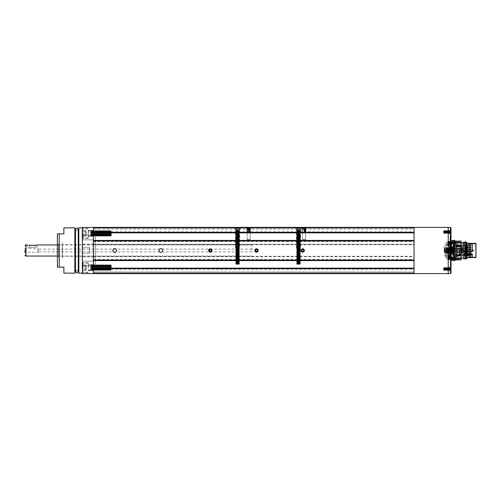 <?xml version="1.0" encoding="UTF-8"?>
<svg xmlns="http://www.w3.org/2000/svg" width="501" height="501" viewBox="0 0 501 501"><rect width="100%" height="100%" fill="white"/><g stroke="black" fill="none" stroke-linecap="round" stroke-linejoin="round"><path stroke-width="0.38" stroke-dasharray="2.5 1.88" d="M93.418 227.398L82.339 227.398L82.339 273.602L93.418 273.602L93.418 227.398M93.424 237.562L93.424 239.873L93.424 237.562M93.424 233.403L93.424 236.366L93.424 233.403M414.045 227.398L414.045 250.5L414.045 227.398L93.424 227.398L93.424 273.602L448.232 273.602L448.232 227.398L414.045 227.398L414.045 232.389M93.424 267.597L93.424 264.634L93.424 267.597M93.424 263.438L93.424 261.127L93.424 263.438M93.424 268.611L93.424 232.389M93.424 240.893L93.424 260.107M82.339 237.562L82.339 239.873L82.339 237.562M88.251 233.403L88.251 238.257L88.251 233.403M82.339 233.403L82.339 238.257L82.339 233.403M82.339 247.726L82.339 253.274L82.339 247.726L82.339 253.274L82.339 247.726L82.339 253.274L82.339 247.726L89.729 247.726L89.729 253.274L89.729 247.726L89.729 253.274L89.729 247.726L89.729 253.274L89.729 247.726L82.339 247.726M82.339 263.438L82.339 261.127L82.339 263.438M82.339 267.597L82.339 262.743L82.339 267.597M82.339 250.5L82.339 256.969L82.339 250.5M88.251 267.597L88.251 262.743L88.251 267.597M82.339 253.274L89.729 253.274L82.339 253.274M93.418 227.41L93.418 273.59L93.424 227.41M57.39 244.031L57.39 256.969L57.39 244.031L58.68 244.031L58.68 256.969L58.68 244.031M57.39 233.867L57.39 267.133M58.68 244.958L58.68 256.042L58.68 244.958L62.381 244.958L62.381 256.042L62.381 244.958M62.381 242.647L62.381 258.353L62.468 242.647M62.468 244.726L62.468 256.274L62.468 244.726L95.271 244.726L95.271 256.274L95.271 244.726M95.271 230.867L95.271 270.133L95.271 230.867L82.339 230.867L82.339 270.133L82.339 230.867M82.339 227.861L82.339 273.139L82.339 227.861M78.638 228.049L78.638 272.951M78.638 256.274L78.638 244.726M78.256 230.241L78.087 270.734L75.482 270.747L75.482 229.251C76.377 230.986 77.304 230.986 78.256 229.251L78.256 270.759L78.087 230.266L75.588 230.266L75.588 270.734L75.482 230.253M75.037 272.951L75.037 228.049M75.037 244.726L75.037 256.274M63.859 227.861L63.859 233.867L59.237 233.867L59.237 267.133L63.859 267.133L63.859 273.139M414.045 240.893L414.045 260.107M414.045 268.611L414.045 273.602M82.709 270.308L82.709 264.879L82.709 270.308L82.709 268.949L85.477 268.949L85.477 267.597L85.477 268.949L82.709 268.949L82.709 270.308L85.477 270.308L85.477 268.949L82.709 268.949L85.477 268.949L85.477 264.879L82.709 264.879L82.709 266.238L82.709 264.879L85.477 264.879L85.477 266.238L82.709 266.238L85.477 266.238L85.477 265.561L85.477 269.945L85.477 264.879L85.477 266.238L82.709 266.238L85.477 266.238L85.477 265.561L85.477 270.308L82.709 270.308M82.709 267.597L82.709 263.25L82.709 267.597M90.662 264.822L90.662 270.365L90.662 264.822L88.483 264.822L88.483 270.365L88.251 264.591L90.662 264.822L90.662 270.365L90.662 264.822L91.019 265.336L91.019 269.851L91.019 265.336L91.382 264.822L91.382 270.365L91.589 264.822L91.589 270.365L91.589 264.822L91.589 270.365L91.589 264.822L91.019 265.336L91.019 269.851L91.019 265.336L90.662 264.822M91.946 265.336L91.946 269.851L91.946 265.336L92.303 264.822L92.303 270.365L92.51 264.822L92.51 270.365L92.51 264.822L92.51 270.365L92.51 264.822L91.946 265.336L91.589 264.822L91.946 265.336L91.946 269.851L91.946 265.336M92.873 265.336L92.873 269.851L92.873 265.336L93.23 264.822L93.23 270.365L93.436 264.822L93.436 270.365L93.436 264.822L93.436 270.365L93.436 264.822L92.873 265.336L92.51 264.822L92.873 265.336L92.873 269.851L92.873 265.336M93.793 265.336L93.793 269.851L93.793 265.336L94.15 264.822L94.15 270.365L94.357 264.822L94.357 270.365L94.357 264.822L94.357 270.365L94.357 264.822L93.793 265.336L93.436 264.822L93.793 265.336L93.793 269.851L93.793 265.336M94.72 265.336L94.72 269.851L94.72 265.336L95.077 264.822L95.077 270.365L95.284 264.822L95.284 270.365L95.284 264.822L95.284 270.365L95.284 264.822L94.72 265.336L94.357 264.822L94.72 265.336L94.72 269.851L94.72 265.336M95.641 265.336L95.641 269.851L95.641 265.336L95.998 264.822L95.998 270.365L96.205 264.822L96.205 270.365L96.205 264.822L96.205 270.365L96.205 264.822L95.641 265.336L95.284 264.822L95.641 265.336L95.641 269.851L95.641 265.336M96.568 265.336L96.568 269.851L96.568 265.336L96.925 264.822L96.925 270.365L97.131 264.822L97.131 270.365L97.131 264.822L97.131 270.365L97.131 264.822L96.568 265.336L96.205 264.822L96.568 265.336L96.568 269.851L96.568 265.336M97.488 265.336L97.488 269.851L97.488 265.336L97.845 264.822L97.845 270.365L98.052 264.822L98.052 270.365L98.052 264.822L98.052 270.365L98.052 264.822L97.488 265.336L97.131 264.822L97.488 265.336L97.488 269.851L97.488 265.336M98.415 265.336L98.415 269.851L98.415 265.336L98.772 264.822L98.772 270.365L98.979 264.822L98.979 270.365L98.979 264.822L98.979 270.365L98.979 264.822L98.415 265.336L98.052 264.822L98.415 265.336L98.415 269.851L98.415 265.336M99.336 265.336L99.336 269.851L99.336 265.336L99.699 264.822L99.699 270.365L99.906 264.822L99.906 270.365L99.906 264.822L99.906 270.365L99.906 264.822L99.336 265.336L98.979 264.822L99.336 265.336L99.336 269.851L99.336 265.336M100.263 265.336L100.263 269.851L100.263 265.336L100.62 264.822L100.62 270.365L100.826 264.822L100.826 270.365L100.826 264.822L100.826 270.365L100.826 264.822L100.263 265.336L99.906 264.822L100.263 265.336L100.263 269.851L100.263 265.336M101.183 265.336L101.183 269.851L101.183 265.336L101.546 264.822L101.546 270.365L101.753 264.822L101.753 270.365L101.753 264.822L101.753 270.365L101.753 264.822L101.183 265.336L100.826 264.822L101.183 265.336L101.183 269.851L101.183 265.336M102.11 265.336L102.11 269.851L102.11 265.336L102.467 264.822L102.467 270.365L102.674 264.822L102.674 270.365L102.674 264.822L102.674 270.365L102.674 264.822L102.11 265.336L101.753 264.822L102.11 265.336L102.11 269.851L102.11 265.336M103.031 265.336L103.031 269.851L103.031 265.336L103.394 264.822L103.394 270.365L103.601 264.822L103.601 270.365L103.601 264.822L103.601 270.365L103.601 264.822L103.031 265.336L102.674 264.822L103.031 265.336L103.031 269.851L103.031 265.336M103.957 265.336L103.957 269.851L103.957 265.336L104.314 264.822L104.314 270.365L104.521 264.822L104.521 270.365L104.521 264.822L104.521 270.365L104.521 264.822L103.957 265.336L103.601 264.822L103.957 265.336L103.957 269.851L103.957 265.336M104.884 265.336L104.884 269.851L104.884 265.336L105.241 264.822L105.241 270.365L105.448 264.822L105.448 270.365L105.448 264.822L105.448 270.365L105.448 264.822L104.884 265.336L104.521 264.822L104.884 265.336L104.884 269.851L104.884 265.336M105.805 265.336L105.805 269.851L105.805 265.336L106.162 264.822L106.162 270.365L106.369 264.822L106.369 270.365L106.369 264.822L106.369 270.365L106.369 264.822L105.805 265.336L105.448 264.822L105.805 265.336L105.805 269.851L105.805 265.336M106.732 265.336L106.732 269.851L106.732 265.336L107.089 264.822L107.089 270.365L107.295 264.822L107.295 270.365L107.295 264.822L107.295 270.365L107.295 264.822L106.732 265.336L106.369 264.822L106.732 265.336L106.732 269.851L106.732 265.336M107.652 265.336L107.652 269.851L107.652 265.336L108.009 264.822L108.009 270.365L108.216 264.822L108.216 270.365L108.216 264.822L108.216 270.365L108.216 264.822L107.652 265.336L107.295 264.822L107.652 265.336L107.652 269.851L107.652 265.336M108.579 265.336L108.579 269.851L108.579 265.336L108.936 264.822L108.936 270.365L109.143 264.822L109.143 270.365L109.143 264.822L109.143 270.365L109.143 264.822L108.579 265.336L108.216 264.822L108.579 265.336L108.579 269.851L108.579 265.336M109.5 265.336L109.5 269.851L109.5 265.336L109.863 264.822L109.863 270.365L110.07 264.822L110.07 270.365L110.07 264.822L110.07 270.365L110.07 264.822L109.5 265.336L109.143 264.822L109.5 265.336L109.5 269.851L109.5 265.336M110.427 265.336L110.427 269.851L110.427 265.336L110.784 264.822L110.784 270.365L110.784 264.822L110.784 270.365L110.784 264.822L110.427 265.336L110.07 264.822L110.427 265.336L110.427 269.851L110.427 265.336M111.347 267.597L111.347 265.336L111.347 267.597M110.84 267.597L110.84 264.822L110.84 267.597M82.709 236.121L82.709 230.692L82.709 236.121L82.709 234.762L85.477 234.762L85.477 233.403L85.477 234.762L82.709 234.762L82.709 236.121L85.477 236.121L85.477 234.762L82.709 234.762L85.477 234.762L85.477 230.692L82.709 230.692L82.709 232.051L82.709 230.692L85.477 230.692L85.477 232.051L82.709 232.051L85.477 232.051L85.477 231.374L85.477 235.758L85.477 230.692L85.477 232.051L82.709 232.051L85.477 232.051L85.477 231.374L85.477 236.121L82.709 236.121M82.709 233.403L82.709 237.75L82.709 233.403M90.662 230.635L90.662 236.178L90.662 230.635L88.483 230.635L88.483 236.178L88.251 230.404L90.662 230.635L90.662 236.178L90.662 230.635L91.019 231.149L91.019 235.664L91.019 231.149L91.382 230.635L91.382 236.178L91.589 230.635L91.589 236.178L91.589 230.635L91.589 236.178L91.589 230.635L91.019 231.149L91.019 235.664L91.019 231.149L90.662 230.635M91.946 231.149L91.946 235.664L91.946 231.149L92.303 230.635L92.303 236.178L92.51 230.635L92.51 236.178L92.51 230.635L92.51 236.178L92.51 230.635L91.946 231.149L91.589 230.635L91.946 231.149L91.946 235.664L91.946 231.149M92.873 231.149L92.873 235.664L92.873 231.149L93.23 230.635L93.23 236.178L93.436 230.635L93.436 236.178L93.436 230.635L93.436 236.178L93.436 230.635L92.873 231.149L92.51 230.635L92.873 231.149L92.873 235.664L92.873 231.149M93.793 231.149L93.793 235.664L93.793 231.149L94.15 230.635L94.15 236.178L94.357 230.635L94.357 236.178L94.357 230.635L94.357 236.178L94.357 230.635L93.793 231.149L93.436 230.635L93.793 231.149L93.793 235.664L93.793 231.149M94.72 231.149L94.72 235.664L94.72 231.149L95.077 230.635L95.077 236.178L95.284 230.635L95.284 236.178L95.284 230.635L95.284 236.178L95.284 230.635L94.72 231.149L94.357 230.635L94.72 231.149L94.72 235.664L94.72 231.149M95.641 231.149L95.641 235.664L95.641 231.149L95.998 230.635L95.998 236.178L96.205 230.635L96.205 236.178L96.205 230.635L96.205 236.178L96.205 230.635L95.641 231.149L95.284 230.635L95.641 231.149L95.641 235.664L95.641 231.149M96.568 231.149L96.568 235.664L96.568 231.149L96.925 230.635L96.925 236.178L97.131 230.635L97.131 236.178L97.131 230.635L97.131 236.178L97.131 230.635L96.568 231.149L96.205 230.635L96.568 231.149L96.568 235.664L96.568 231.149M97.488 231.149L97.488 235.664L97.488 231.149L97.845 230.635L97.845 236.178L98.052 230.635L98.052 236.178L98.052 230.635L98.052 236.178L98.052 230.635L97.488 231.149L97.131 230.635L97.488 231.149L97.488 235.664L97.488 231.149M98.415 231.149L98.415 235.664L98.415 231.149L98.772 230.635L98.772 236.178L98.979 230.635L98.979 236.178L98.979 230.635L98.979 236.178L98.979 230.635L98.415 231.149L98.052 230.635L98.415 231.149L98.415 235.664L98.415 231.149M99.336 231.149L99.336 235.664L99.336 231.149L99.699 230.635L99.699 236.178L99.906 230.635L99.906 236.178L99.906 230.635L99.906 236.178L99.906 230.635L99.336 231.149L98.979 230.635L99.336 231.149L99.336 235.664L99.336 231.149M100.263 231.149L100.263 235.664L100.263 231.149L100.62 230.635L100.62 236.178L100.826 230.635L100.826 236.178L100.826 230.635L100.826 236.178L100.826 230.635L100.263 231.149L99.906 230.635L100.263 231.149L100.263 235.664L100.263 231.149M101.183 231.149L101.183 235.664L101.183 231.149L101.546 230.635L101.546 236.178L101.753 230.635L101.753 236.178L101.753 230.635L101.753 236.178L101.753 230.635L101.183 231.149L100.826 230.635L101.183 231.149L101.183 235.664L101.183 231.149M102.11 231.149L102.11 235.664L102.11 231.149L102.467 230.635L102.467 236.178L102.674 230.635L102.674 236.178L102.674 230.635L102.674 236.178L102.674 230.635L102.11 231.149L101.753 230.635L102.11 231.149L102.11 235.664L102.11 231.149M103.031 231.149L103.031 235.664L103.031 231.149L103.394 230.635L103.394 236.178L103.601 230.635L103.601 236.178L103.601 230.635L103.601 236.178L103.601 230.635L103.031 231.149L102.674 230.635L103.031 231.149L103.031 235.664L103.031 231.149M103.957 231.149L103.957 235.664L103.957 231.149L104.314 230.635L104.314 236.178L104.521 230.635L104.521 236.178L104.521 230.635L104.521 236.178L104.521 230.635L103.957 231.149L103.601 230.635L103.957 231.149L103.957 235.664L103.957 231.149M104.884 231.149L104.884 235.664L104.884 231.149L105.241 230.635L105.241 236.178L105.448 230.635L105.448 236.178L105.448 230.635L105.448 236.178L105.448 230.635L104.884 231.149L104.521 230.635L104.884 231.149L104.884 235.664L104.884 231.149M105.805 231.149L105.805 235.664L105.805 231.149L106.162 230.635L106.162 236.178L106.369 230.635L106.369 236.178L106.369 230.635L106.369 236.178L106.369 230.635L105.805 231.149L105.448 230.635L105.805 231.149L105.805 235.664L105.805 231.149M106.732 231.149L106.732 235.664L106.732 231.149L107.089 230.635L107.089 236.178L107.295 230.635L107.295 236.178L107.295 230.635L107.295 236.178L107.295 230.635L106.732 231.149L106.369 230.635L106.732 231.149L106.732 235.664L106.732 231.149M107.652 231.149L107.652 235.664L107.652 231.149L108.009 230.635L108.009 236.178L108.216 230.635L108.216 236.178L108.216 230.635L108.216 236.178L108.216 230.635L107.652 231.149L107.295 230.635L107.652 231.149L107.652 235.664L107.652 231.149M108.579 231.149L108.579 235.664L108.579 231.149L108.936 230.635L108.936 236.178L109.143 230.635L109.143 236.178L109.143 230.635L109.143 236.178L109.143 230.635L108.579 231.149L108.216 230.635L108.579 231.149L108.579 235.664L108.579 231.149M109.5 231.149L109.5 235.664L109.5 231.149L109.863 230.635L109.863 236.178L110.07 230.635L110.07 236.178L110.07 230.635L110.07 236.178L110.07 230.635L109.5 231.149L109.143 230.635L109.5 231.149L109.5 235.664L109.5 231.149M110.427 231.149L110.427 235.664L110.427 231.149L110.784 230.635L110.784 236.178L110.784 230.635L110.784 236.178L110.784 230.635L110.427 231.149L110.07 230.635L110.427 231.149L110.427 235.664L110.427 231.149M111.347 233.403L111.347 235.664L111.347 233.403M110.84 233.403L110.84 236.178L110.84 233.403M85.477 236.121L85.477 235.439L85.477 236.121M85.477 231.374L85.477 231.055L85.477 231.374M85.477 270.308L85.477 269.626L85.477 270.308M85.477 265.561L85.477 265.242L85.477 265.561M208.779 251.133A1.653 1.653 0 0 1 210.526 248.865A1.653 1.653 0 0 1 211.616 251.508A1.653 1.653 0 0 1 208.779 251.133M211.366 250.638L210.714 251.483L209.656 251.345L209.249 250.362L209.9 249.517L210.959 249.655L211.366 250.638M208.598 251.208A1.847 1.847 0 0 0 211.773 251.627A1.847 1.847 0 0 0 210.552 248.665A1.847 1.847 0 0 0 208.598 251.208A1.847 1.847 0 0 0 211.773 251.627A1.847 1.847 0 0 0 210.552 248.665A1.847 1.847 0 0 0 208.598 251.208A1.847 1.847 0 0 0 211.773 251.627A1.847 1.847 0 0 0 210.552 248.665A1.847 1.847 0 0 0 208.598 251.208A1.847 1.847 0 0 0 211.773 251.627A1.847 1.847 0 0 0 210.552 248.665A1.847 1.847 0 0 0 208.598 251.208A1.847 1.847 0 0 0 211.773 251.627A1.847 1.847 0 0 0 210.552 248.665A1.847 1.847 0 0 0 208.598 251.208A1.847 1.847 0 0 0 211.773 251.627A1.847 1.847 0 0 0 210.552 248.665A1.847 1.847 0 0 0 208.598 251.208A1.847 1.847 0 0 0 211.773 251.627A1.847 1.847 0 0 0 210.552 248.665A1.847 1.847 0 0 0 208.598 251.208A1.847 1.847 0 0 0 211.773 251.627A1.847 1.847 0 0 0 210.552 248.665A1.847 1.847 0 0 0 208.598 251.208A1.847 1.847 0 0 0 211.773 251.627A1.847 1.847 0 0 0 210.552 248.665A1.847 1.847 0 0 0 208.598 251.208A1.847 1.847 0 0 0 211.773 251.627A1.847 1.847 0 0 0 210.552 248.665A1.847 1.847 0 0 0 208.598 251.208A1.847 1.847 0 0 0 211.773 251.627A1.847 1.847 0 0 0 210.552 248.665A1.847 1.847 0 0 0 208.598 251.208A1.847 1.847 0 0 0 211.773 251.627A1.847 1.847 0 0 0 210.552 248.665A1.847 1.847 0 0 0 208.598 251.208A1.847 1.847 0 0 0 211.773 251.627A1.847 1.847 0 0 0 210.552 248.665A1.847 1.847 0 0 0 208.598 251.208A1.847 1.847 0 0 0 211.773 251.627A1.847 1.847 0 0 0 210.552 248.665A1.847 1.847 0 0 0 208.598 251.208A1.847 1.847 0 0 0 211.773 251.627A1.847 1.847 0 0 0 210.552 248.665A1.847 1.847 0 0 0 208.598 251.208A1.847 1.847 0 0 0 211.773 251.627A1.847 1.847 0 0 0 210.552 248.665A1.847 1.847 0 0 0 208.598 251.208A1.847 1.847 0 0 0 211.773 251.627A1.847 1.847 0 0 0 210.552 248.665A1.847 1.847 0 0 0 208.598 251.208A1.847 1.847 0 0 0 211.773 251.627A1.847 1.847 0 0 0 210.552 248.665A1.847 1.847 0 0 0 208.598 251.208A1.847 1.847 0 0 0 211.773 251.627A1.847 1.847 0 0 0 210.552 248.665A1.847 1.847 0 0 0 208.598 251.208A1.847 1.847 0 0 0 211.773 251.627A1.847 1.847 0 0 0 210.552 248.665A1.847 1.847 0 0 0 208.598 251.208M208.93 251.07A1.49 1.49 0 0 0 211.485 251.408A1.49 1.49 0 0 0 210.501 249.028A1.49 1.49 0 0 0 208.93 251.07A1.49 1.49 0 0 0 211.485 251.408A1.49 1.49 0 0 0 210.501 249.028A1.49 1.49 0 0 0 208.93 251.07A1.49 1.49 0 0 0 211.485 251.408A1.49 1.49 0 0 0 210.501 249.028A1.49 1.49 0 0 0 208.93 251.07A1.49 1.49 0 0 0 211.485 251.408A1.49 1.49 0 0 0 210.501 249.028A1.49 1.49 0 0 0 208.93 251.07A1.49 1.49 0 0 0 211.485 251.408A1.49 1.49 0 0 0 210.501 249.028A1.49 1.49 0 0 0 208.93 251.07A1.49 1.49 0 0 0 211.485 251.408A1.49 1.49 0 0 0 210.501 249.028A1.49 1.49 0 0 0 208.93 251.07A1.49 1.49 0 0 0 211.485 251.408A1.49 1.49 0 0 0 210.501 249.028A1.49 1.49 0 0 0 208.93 251.07A1.49 1.49 0 0 0 211.485 251.408A1.49 1.49 0 0 0 210.501 249.028A1.49 1.49 0 0 0 208.93 251.07A1.49 1.49 0 0 0 211.485 251.408A1.49 1.49 0 0 0 210.501 249.028A1.49 1.49 0 0 0 208.93 251.07A1.49 1.49 0 0 0 210.877 251.878A1.49 1.49 0 0 0 211.685 249.93A1.49 1.49 0 0 0 209.737 249.122A1.49 1.49 0 0 0 208.93 251.07M211.879 249.849A1.697 1.697 0 0 0 209.656 248.928A1.697 1.697 0 0 0 208.735 251.151A1.697 1.697 0 0 0 210.959 252.072A1.697 1.697 0 0 0 211.879 249.849M210.658 251.352A0.927 0.927 0 0 0 210.871 249.767A0.927 0.927 0 0 0 209.393 250.381A0.927 0.927 0 0 0 210.658 251.352M254.978 251.133A1.653 1.653 0 0 1 256.725 248.865A1.653 1.653 0 0 1 257.815 251.508A1.653 1.653 0 0 1 254.978 251.133M257.564 250.638L256.913 251.483L255.854 251.345L255.447 250.362L256.099 249.517L257.157 249.655L257.564 250.638M254.796 251.208A1.847 1.847 0 0 0 257.971 251.627A1.847 1.847 0 0 0 256.75 248.665A1.847 1.847 0 0 0 254.796 251.208A1.847 1.847 0 0 0 257.971 251.627A1.847 1.847 0 0 0 256.75 248.665A1.847 1.847 0 0 0 254.796 251.208A1.847 1.847 0 0 0 257.971 251.627A1.847 1.847 0 0 0 256.75 248.665A1.847 1.847 0 0 0 254.796 251.208A1.847 1.847 0 0 0 257.971 251.627A1.847 1.847 0 0 0 256.75 248.665A1.847 1.847 0 0 0 254.796 251.208A1.847 1.847 0 0 0 257.971 251.627A1.847 1.847 0 0 0 256.75 248.665A1.847 1.847 0 0 0 254.796 251.208A1.847 1.847 0 0 0 257.971 251.627A1.847 1.847 0 0 0 256.75 248.665A1.847 1.847 0 0 0 254.796 251.208A1.847 1.847 0 0 0 257.971 251.627A1.847 1.847 0 0 0 256.75 248.665A1.847 1.847 0 0 0 254.796 251.208A1.847 1.847 0 0 0 257.971 251.627A1.847 1.847 0 0 0 256.75 248.665A1.847 1.847 0 0 0 254.796 251.208A1.847 1.847 0 0 0 257.971 251.627A1.847 1.847 0 0 0 256.75 248.665A1.847 1.847 0 0 0 254.796 251.208A1.847 1.847 0 0 0 257.971 251.627A1.847 1.847 0 0 0 256.75 248.665A1.847 1.847 0 0 0 254.796 251.208A1.847 1.847 0 0 0 257.971 251.627A1.847 1.847 0 0 0 256.75 248.665A1.847 1.847 0 0 0 254.796 251.208A1.847 1.847 0 0 0 257.971 251.627A1.847 1.847 0 0 0 256.75 248.665A1.847 1.847 0 0 0 254.796 251.208A1.847 1.847 0 0 0 257.971 251.627A1.847 1.847 0 0 0 256.75 248.665A1.847 1.847 0 0 0 254.796 251.208A1.847 1.847 0 0 0 257.971 251.627A1.847 1.847 0 0 0 256.75 248.665A1.847 1.847 0 0 0 254.796 251.208A1.847 1.847 0 0 0 257.971 251.627A1.847 1.847 0 0 0 256.75 248.665A1.847 1.847 0 0 0 254.796 251.208A1.847 1.847 0 0 0 257.971 251.627A1.847 1.847 0 0 0 256.75 248.665A1.847 1.847 0 0 0 254.796 251.208A1.847 1.847 0 0 0 257.971 251.627A1.847 1.847 0 0 0 256.75 248.665A1.847 1.847 0 0 0 254.796 251.208A1.847 1.847 0 0 0 257.971 251.627A1.847 1.847 0 0 0 256.75 248.665A1.847 1.847 0 0 0 254.796 251.208A1.847 1.847 0 0 0 257.971 251.627A1.847 1.847 0 0 0 256.75 248.665A1.847 1.847 0 0 0 254.796 251.208A1.847 1.847 0 0 0 257.971 251.627A1.847 1.847 0 0 0 256.75 248.665A1.847 1.847 0 0 0 254.796 251.208M255.128 251.07A1.49 1.49 0 0 0 257.683 251.408A1.49 1.49 0 0 0 256.7 249.028A1.49 1.49 0 0 0 255.128 251.07A1.49 1.49 0 0 0 257.683 251.408A1.49 1.49 0 0 0 256.7 249.028A1.49 1.49 0 0 0 255.128 251.07A1.49 1.49 0 0 0 257.683 251.408A1.49 1.49 0 0 0 256.7 249.028A1.49 1.49 0 0 0 255.128 251.07A1.49 1.49 0 0 0 257.683 251.408A1.49 1.49 0 0 0 256.7 249.028A1.49 1.49 0 0 0 255.128 251.07A1.49 1.49 0 0 0 257.683 251.408A1.49 1.49 0 0 0 256.7 249.028A1.49 1.49 0 0 0 255.128 251.07A1.49 1.49 0 0 0 257.683 251.408A1.49 1.49 0 0 0 256.7 249.028A1.49 1.49 0 0 0 255.128 251.07A1.49 1.49 0 0 0 257.683 251.408A1.49 1.49 0 0 0 256.7 249.028A1.49 1.49 0 0 0 255.128 251.07A1.49 1.49 0 0 0 257.683 251.408A1.49 1.49 0 0 0 256.7 249.028A1.49 1.49 0 0 0 255.128 251.07A1.49 1.49 0 0 0 257.683 251.408A1.49 1.49 0 0 0 256.7 249.028A1.49 1.49 0 0 0 255.128 251.07A1.49 1.49 0 0 0 257.076 251.878A1.49 1.49 0 0 0 257.883 249.93A1.49 1.49 0 0 0 255.936 249.122A1.49 1.49 0 0 0 255.128 251.07M258.078 249.849A1.697 1.697 0 0 0 255.854 248.928A1.697 1.697 0 0 0 254.934 251.151A1.697 1.697 0 0 0 257.157 252.072A1.697 1.697 0 0 0 258.078 249.849M256.856 251.352A0.927 0.927 0 0 0 257.069 249.767A0.927 0.927 0 0 0 255.591 250.381A0.927 0.927 0 0 0 256.856 251.352M301.176 251.133A1.653 1.653 0 0 1 302.923 248.865A1.653 1.653 0 0 1 304.013 251.508A1.653 1.653 0 0 1 301.176 251.133M303.763 250.638L303.111 251.483L302.053 251.345L301.646 250.362L302.297 249.517L303.355 249.655L303.763 250.638M300.995 251.208A1.847 1.847 0 0 0 304.17 251.627A1.847 1.847 0 0 0 302.948 248.665A1.847 1.847 0 0 0 300.995 251.208A1.847 1.847 0 0 0 304.17 251.627A1.847 1.847 0 0 0 302.948 248.665A1.847 1.847 0 0 0 300.995 251.208A1.847 1.847 0 0 0 304.17 251.627A1.847 1.847 0 0 0 302.948 248.665A1.847 1.847 0 0 0 300.995 251.208A1.847 1.847 0 0 0 304.17 251.627A1.847 1.847 0 0 0 302.948 248.665A1.847 1.847 0 0 0 300.995 251.208A1.847 1.847 0 0 0 304.17 251.627A1.847 1.847 0 0 0 302.948 248.665A1.847 1.847 0 0 0 300.995 251.208A1.847 1.847 0 0 0 304.17 251.627A1.847 1.847 0 0 0 302.948 248.665A1.847 1.847 0 0 0 300.995 251.208A1.847 1.847 0 0 0 304.17 251.627A1.847 1.847 0 0 0 302.948 248.665A1.847 1.847 0 0 0 300.995 251.208A1.847 1.847 0 0 0 304.17 251.627A1.847 1.847 0 0 0 302.948 248.665A1.847 1.847 0 0 0 300.995 251.208A1.847 1.847 0 0 0 304.17 251.627A1.847 1.847 0 0 0 302.948 248.665A1.847 1.847 0 0 0 300.995 251.208A1.847 1.847 0 0 0 304.17 251.627A1.847 1.847 0 0 0 302.948 248.665A1.847 1.847 0 0 0 300.995 251.208A1.847 1.847 0 0 0 304.17 251.627A1.847 1.847 0 0 0 302.948 248.665A1.847 1.847 0 0 0 300.995 251.208A1.847 1.847 0 0 0 304.17 251.627A1.847 1.847 0 0 0 302.948 248.665A1.847 1.847 0 0 0 300.995 251.208A1.847 1.847 0 0 0 304.17 251.627A1.847 1.847 0 0 0 302.948 248.665A1.847 1.847 0 0 0 300.995 251.208A1.847 1.847 0 0 0 304.17 251.627A1.847 1.847 0 0 0 302.948 248.665A1.847 1.847 0 0 0 300.995 251.208A1.847 1.847 0 0 0 304.17 251.627A1.847 1.847 0 0 0 302.948 248.665A1.847 1.847 0 0 0 300.995 251.208A1.847 1.847 0 0 0 304.17 251.627A1.847 1.847 0 0 0 302.948 248.665A1.847 1.847 0 0 0 300.995 251.208A1.847 1.847 0 0 0 304.17 251.627A1.847 1.847 0 0 0 302.948 248.665A1.847 1.847 0 0 0 300.995 251.208A1.847 1.847 0 0 0 304.17 251.627A1.847 1.847 0 0 0 302.948 248.665A1.847 1.847 0 0 0 300.995 251.208A1.847 1.847 0 0 0 304.17 251.627A1.847 1.847 0 0 0 302.948 248.665A1.847 1.847 0 0 0 300.995 251.208A1.847 1.847 0 0 0 304.17 251.627A1.847 1.847 0 0 0 302.948 248.665A1.847 1.847 0 0 0 300.995 251.208M301.333 251.07A1.49 1.49 0 0 0 303.882 251.408A1.49 1.49 0 0 0 302.898 249.028A1.49 1.49 0 0 0 301.333 251.07A1.49 1.49 0 0 0 303.882 251.408A1.49 1.49 0 0 0 302.898 249.028A1.49 1.49 0 0 0 301.333 251.07A1.49 1.49 0 0 0 303.882 251.408A1.49 1.49 0 0 0 302.898 249.028A1.49 1.49 0 0 0 301.333 251.07A1.49 1.49 0 0 0 303.882 251.408A1.49 1.49 0 0 0 302.898 249.028A1.49 1.49 0 0 0 301.333 251.07A1.49 1.49 0 0 0 303.882 251.408A1.49 1.49 0 0 0 302.898 249.028A1.49 1.49 0 0 0 301.333 251.07A1.49 1.49 0 0 0 303.882 251.408A1.49 1.49 0 0 0 302.898 249.028A1.49 1.49 0 0 0 301.333 251.07A1.49 1.49 0 0 0 303.882 251.408A1.49 1.49 0 0 0 302.898 249.028A1.49 1.49 0 0 0 301.333 251.07A1.49 1.49 0 0 0 303.882 251.408A1.49 1.49 0 0 0 302.898 249.028A1.49 1.49 0 0 0 301.333 251.07A1.49 1.49 0 0 0 303.882 251.408A1.49 1.49 0 0 0 302.898 249.028A1.49 1.49 0 0 0 301.333 251.07A1.49 1.49 0 0 0 303.274 251.878A1.49 1.49 0 0 0 304.082 249.93A1.49 1.49 0 0 0 302.134 249.122A1.49 1.49 0 0 0 301.333 251.07M304.276 249.849A1.697 1.697 0 0 0 302.053 248.928A1.697 1.697 0 0 0 301.132 251.151A1.697 1.697 0 0 0 303.355 252.072A1.697 1.697 0 0 0 304.276 249.849M303.055 251.352A0.927 0.927 0 0 0 303.268 249.767A0.927 0.927 0 0 0 301.79 250.381A0.927 0.927 0 0 0 303.055 251.352M305.579 227.398L302.441 227.492L305.742 227.492L302.441 227.492L305.742 227.492L302.604 227.611L305.936 227.861L302.241 227.861L305.936 227.986L302.241 227.986L305.936 227.986L302.241 227.986L305.936 227.986L305.579 227.398M304.627 227.398L303.024 227.398L303.556 227.398L303.024 227.398L303.024 229.708L303.024 227.398L305.159 227.398L303.556 227.398L303.556 229.708L303.024 229.708L303.556 229.708L303.556 227.398L305.159 227.398L305.159 229.708L305.159 227.398L304.627 227.398L304.627 229.708L305.159 229.708L304.627 229.708L304.627 227.398L304.627 229.708L303.556 229.708L303.556 227.398L303.556 229.708L303.024 229.708L305.159 229.708L304.627 229.708L304.627 227.398M304.088 228.237L305.579 228.237L304.088 228.237M304.088 228.494L305.936 228.494L304.088 228.494M304.088 228.619L305.936 228.619L304.088 228.619M304.088 228.869L305.579 228.869L304.088 228.869M304.088 229.12L305.936 229.12L304.088 229.12M304.088 229.245L305.936 229.245L304.088 229.245M304.088 229.502L305.579 229.502L304.088 229.502M304.088 229.752L305.936 229.752L304.088 229.752M304.088 229.878L305.936 229.878L304.088 229.878M304.088 230.128L305.579 230.128L304.088 230.128M304.088 230.385L305.936 230.385L304.088 230.385M304.088 230.51L305.936 230.51L304.088 230.51M304.088 230.761L305.579 230.761L304.088 230.761M304.088 231.011L305.936 231.011L304.088 231.011M304.088 231.136L305.936 231.136L304.088 231.136M304.088 231.393L305.579 231.393L304.088 231.393M304.088 231.644L305.936 231.644L304.088 231.644M304.088 231.769L305.936 231.769L304.088 231.769M304.088 232.17L305.792 232.17L304.088 232.17M304.088 232.019L305.579 232.019L304.088 232.019M305.015 232.946L303.168 232.946L305.015 232.946L305.792 232.17L305.015 232.946L303.168 232.946L305.015 232.946L304.088 232.414L305.015 232.946M304.627 229.708L303.556 229.708L304.627 229.708M250.137 227.398L246.999 227.492L250.3 227.492L246.999 227.492L250.3 227.492L247.162 227.611L250.5 227.861L246.805 227.861L250.5 227.986L246.805 227.986L250.5 227.986L246.805 227.986L250.5 227.986L250.137 227.398M249.185 227.398L247.588 227.398L248.12 227.398L247.588 227.398L247.588 229.708L247.588 227.398L249.717 227.398L248.12 227.398L248.12 229.708L247.588 229.708L248.12 229.708L248.12 227.398L249.717 227.398L249.717 229.708L249.717 227.398L249.185 227.398L249.185 229.708L249.717 229.708L249.185 229.708L249.185 227.398L249.185 229.708L248.12 229.708L248.12 227.398L248.12 229.708L247.588 229.708L249.717 229.708L249.185 229.708L249.185 227.398M248.653 228.237L247.162 228.237L248.653 228.237M248.653 228.494L250.5 228.494L248.653 228.494M248.653 228.619L250.5 228.619L248.653 228.619M248.653 228.869L247.162 228.869L248.653 228.869M248.653 229.12L250.5 229.12L248.653 229.12M248.653 229.245L250.5 229.245L248.653 229.245M248.653 229.502L247.162 229.502L248.653 229.502M248.653 229.752L250.5 229.752L248.653 229.752M248.653 229.878L250.5 229.878L248.653 229.878M248.653 230.128L247.162 230.128L248.653 230.128M248.653 230.385L250.5 230.385L248.653 230.385M248.653 230.51L250.5 230.51L248.653 230.51M248.653 230.761L247.162 230.761L248.653 230.761M248.653 231.011L250.5 231.011L248.653 231.011M248.653 231.136L250.5 231.136L248.653 231.136M248.653 231.393L247.162 231.393L248.653 231.393M248.653 231.644L250.5 231.644L248.653 231.644M248.653 231.769L250.5 231.769L248.653 231.769M248.653 232.17L246.955 232.17L248.653 232.17M248.653 232.019L247.162 232.019L248.653 232.019M249.573 232.946L247.726 232.946L249.573 232.946L250.35 232.17L249.573 232.946L247.726 232.946L249.573 232.946L248.653 232.414L249.573 232.946M249.185 229.708L248.12 229.708L249.185 229.708M299.999 264.359L297.093 264.359L299.999 264.359L300.387 263.952L296.698 263.964L300.393 263.964L300.393 263.394L296.698 263.075L300.393 262.749L296.698 262.424L300.387 262.111L296.698 261.779L300.393 261.459L296.698 261.134L300.393 260.808L296.698 260.489L300.387 260.169L296.698 259.837L300.393 259.518L296.698 259.192L300.393 258.867L296.698 258.547L300.393 258.222L296.698 257.902L300.387 257.583L296.698 257.251L300.393 256.932L296.698 256.606L300.393 256.28L296.698 255.961L300.387 255.642L296.698 255.31L300.393 254.99L296.698 254.665L300.387 254.351L296.698 254.02L300.387 253.706L296.698 253.374L300.393 253.049L296.698 252.723L300.387 252.41L296.698 252.078L300.393 251.752L296.698 251.433L300.393 251.107L296.698 250.782L300.387 250.469L296.698 250.137L300.393 249.817L296.698 249.492L300.393 249.166L296.698 248.847L300.393 248.521L296.698 248.195L300.393 247.876L296.698 247.55L300.393 247.225L296.698 246.905L300.393 246.58L296.698 246.254L300.387 245.941L296.698 245.609L300.393 245.29L296.698 244.964L300.393 244.638L296.698 244.319L300.387 244L296.698 243.668L300.393 243.348L296.698 243.023L300.387 242.709L296.698 242.378L300.393 242.052L296.698 241.732L300.393 241.407L296.698 241.081L300.387 240.768L296.698 240.436L300.393 240.111L296.698 239.791L300.387 239.472L296.698 239.14L300.387 238.827L296.698 238.495L300.393 238.175L296.698 237.85L300.387 237.537L296.698 237.205L300.393 236.879L296.698 236.553L300.393 236.234L296.698 235.908L300.387 235.595L296.698 235.263L300.393 234.938L296.698 234.612L300.393 234.293L296.698 233.967L300.393 233.648L296.698 233.322L300.387 233.009L296.698 232.677L300.393 232.351L296.698 232.026L300.393 231.706L296.698 231.381L300.387 231.067L296.698 230.736L300.387 230.422L300.393 229.896L296.698 229.896L300.393 229.896L302.429 227.861L294.663 227.861L302.429 227.861L302.429 227.398L294.663 227.398L302.429 227.398M300.393 230.41L296.88 230.134L296.88 230.698L297.199 230.498L296.88 230.134M300.043 263.601L300.393 263.964L296.698 263.639L300.393 263.394L297.055 263.288L300.043 262.95L297.049 262.63L300.043 262.305L297.049 261.979L300.043 261.66L297.049 261.334L300.043 261.015L297.049 260.689L300.043 260.363L297.049 260.044L300.043 259.718L297.049 259.393L300.043 259.073L297.049 258.748L300.043 258.422L297.049 258.103L300.043 257.777L297.049 257.458L300.043 257.132L297.049 256.806L300.043 256.487L297.049 256.161L300.043 255.836L297.049 255.516L300.043 255.191L297.049 254.865L300.043 254.546L297.049 254.22L300.043 253.894L297.049 253.575L300.043 253.249L297.049 252.93L300.043 252.604L297.049 252.279L300.043 251.959L297.049 251.634L300.043 251.308L297.049 250.988L300.043 250.663L297.049 250.337L300.043 250.018L297.049 249.692L300.043 249.373L297.049 249.047L300.043 248.721L297.049 248.402L300.043 248.076L297.049 247.751L300.043 247.431L297.049 247.106L300.043 246.78L297.049 246.461L300.043 246.135L297.049 245.809L300.043 245.49L297.049 245.164L300.043 244.845L297.049 244.519L300.043 244.194L297.049 243.874L300.043 243.549L297.049 243.223L300.043 242.904L297.049 242.578L300.043 242.252L297.049 241.933L300.043 241.607L297.049 241.288L300.043 240.962L297.049 240.637L300.043 240.317L297.049 239.992L300.043 239.666L297.049 239.346L300.043 239.021L297.049 238.695L300.036 238.388L297.049 238.05L300.043 237.731L297.049 237.405L300.043 237.079L297.049 236.76L300.043 236.434L297.049 236.109L300.043 235.789L297.049 235.464L300.043 235.138L297.049 234.819L300.043 234.493L297.049 234.167L300.043 233.848L297.049 233.522L300.043 233.203L297.049 232.877L300.043 232.552L297.049 232.232L300.043 231.907L297.049 231.581L300.393 230.98L296.88 230.698M300.387 263.952L297.049 263.438L300.043 263.113L300.387 262.662L296.698 262.349L300.393 262.023L296.698 261.697L300.393 261.378L296.698 261.052L300.393 260.727L296.698 260.407L300.393 260.082L296.698 259.756L300.393 259.437L296.698 259.111L300.387 258.779L296.698 258.466L300.393 258.14L296.698 257.821L300.393 257.495L296.698 257.17L300.393 256.85L296.698 256.525L300.393 256.199L296.698 255.879L300.393 255.554L296.698 255.228L300.393 254.909L296.698 254.583L300.393 254.264L296.698 253.938L300.393 253.612L296.698 253.293L300.393 252.967L296.698 252.642L300.393 252.322L296.698 251.997L300.393 251.671L296.698 251.352L300.393 251.026L296.698 250.707L300.393 250.381L296.698 250.055L300.393 249.736L296.698 249.41L300.393 249.085L296.698 248.765L300.393 248.44L296.698 248.114L300.393 247.795L296.698 247.469L300.393 247.143L296.698 246.824L300.393 246.498L296.698 246.179L300.393 245.853L296.698 245.528L300.393 245.208L296.698 244.883L300.393 244.557L296.698 244.237L300.393 243.912L296.698 243.586L300.393 243.267L296.698 242.941L300.393 242.622L296.698 242.296L300.393 241.97L296.698 241.651L300.393 241.325L296.698 241L300.393 240.68L296.698 240.355L300.393 240.029L296.698 239.71L300.393 239.384L296.698 239.065L300.393 238.739L296.698 238.413L300.393 238.094L296.698 237.768L300.393 237.443L296.698 237.123L300.393 236.798L296.698 236.472L300.393 236.153L296.698 235.827L300.393 235.501L296.698 235.182L300.393 234.856L296.698 234.537L300.393 234.211L296.698 233.886L300.393 233.566L296.698 233.241L300.393 232.915L296.698 232.596L300.393 232.27L296.698 231.944L300.393 231.625L296.698 231.299L300.393 230.98M300.043 263.113L296.705 262.981L300.393 262.668M300.036 263.1L297.049 262.793L300.393 262.104L297.049 261.497L300.043 261.171L297.049 260.852L300.043 260.526L297.049 260.201L300.043 259.881L297.049 259.556L300.043 259.236L297.049 258.911L300.043 258.585L297.049 258.265L300.043 257.94L297.049 257.614L300.043 257.295L297.049 256.969L300.043 256.644L297.049 256.324L300.043 255.998L297.049 255.673L300.043 255.353L297.049 255.028L300.043 254.708L297.049 254.383L300.043 254.057L297.049 253.738L300.043 253.412L297.049 253.086L300.043 252.767L297.049 252.441L300.043 252.116L297.049 251.796L300.043 251.471L297.049 251.151L300.043 250.826L297.049 250.5L300.043 250.181L297.049 249.855L300.043 249.529L297.049 249.21L300.043 248.884L297.049 248.559L300.043 248.239L297.049 247.914L300.043 247.594L297.049 247.269L300.043 246.943L297.049 246.624L300.043 246.298L297.049 245.972L300.043 245.653L297.049 245.327L300.043 245.002L297.049 244.682L300.043 244.356L297.049 244.031L300.043 243.711L297.049 243.386L300.043 243.066L297.049 242.741L300.043 242.415L297.049 242.096L300.043 241.77L297.049 241.444L300.043 241.125L297.049 240.799L300.043 240.474L297.049 240.154L300.043 239.829L297.049 239.509L300.043 239.184L297.049 238.858L300.043 238.539L297.049 238.213L300.043 237.887L297.049 237.568L300.043 237.242L297.049 236.917L300.043 236.597L297.049 236.272L300.043 235.946L297.049 235.627L300.043 235.301L297.049 234.982L300.043 234.656L297.049 234.33L300.043 234.011L297.049 233.685L300.043 233.36L297.049 233.04L300.043 232.715L297.049 232.389L300.043 232.069L297.049 231.744L300.043 231.424L297.049 231.099L300.036 230.767L297.199 230.498M300.036 261.672L300.387 260.821M300.387 260.72L300.036 259.869M300.036 259.731L300.387 258.879M300.387 258.779L300.036 257.927M300.036 257.79L300.387 256.938M300.387 256.838L300.036 255.986M300.036 255.848L300.387 254.996M300.387 254.896L300.036 254.051M300.036 253.907L300.387 253.055M300.393 253.049L300.043 252.604M300.036 252.617L300.393 252.404L300.036 252.109M300.043 252.116L300.387 251.114M300.393 251.107L300.043 250.663M300.036 250.675L300.393 250.462L300.036 250.168M300.043 250.181L300.393 249.736M300.393 249.166L300.043 248.721M300.036 248.734L300.393 248.521L300.036 248.227M300.043 248.239L300.393 247.795M300.393 247.225L300.043 246.78M300.036 246.793L300.393 246.58L300.036 246.285M300.043 246.298L300.393 245.853M300.387 245.847L300.043 244.845M300.036 244.851L300.393 244.638L300.036 244.344M300.043 244.356L300.393 243.912M300.387 243.906L300.036 243.054M300.036 242.91L300.387 242.064M300.387 241.964L300.036 241.113M300.036 240.975L300.387 240.123M300.387 240.023L300.036 239.171M300.036 239.033L300.387 238.182M300.387 238.081L300.036 237.23M300.036 237.092L300.387 236.24M300.387 236.14L300.036 235.288M300.036 235.151L300.387 234.299M300.393 234.293L300.043 233.848M300.036 233.861L300.393 233.648L300.036 233.353M300.043 233.36L300.387 232.358M300.393 232.351L300.043 231.907M300.036 231.919L300.393 231.706L300.036 231.412M296.968 227.398L298.546 227.398L296.968 227.398M300.124 227.398L298.546 227.398L300.124 227.398M297.387 227.542L298.903 227.542L298.903 228.951L299.704 228.951L298.903 228.951L298.903 227.542L298.546 227.398L297.387 227.542L297.387 228.951L298.903 228.951L297.03 228.951L297.387 228.951L297.03 228.951L297.387 228.951L297.387 227.542M297.03 227.542L297.03 228.951L297.03 227.542M300.061 228.951L299.704 228.951L300.061 228.951L299.704 228.951L300.061 228.951L300.061 227.542L300.061 228.951M296.705 263.632L297.055 263.426L296.705 263.081M300.387 262.662L297.049 262.142L300.036 261.81M296.705 262.336L297.055 262.136L296.705 261.791M296.705 261.691L297.055 261.484L296.705 261.14M296.705 260.395L297.055 260.194L296.705 259.85M296.705 259.75L297.055 259.543L296.705 259.199M296.705 258.453L297.055 258.253L296.705 257.909M296.705 257.808L297.055 257.608L296.705 257.264M296.705 256.518L297.055 256.312L296.705 255.967M296.705 255.867L297.055 255.667L296.705 255.322M296.705 254.577L297.055 254.37L296.705 254.026M297.049 253.086L296.705 252.736M296.705 252.636L297.055 252.429L296.705 252.084M297.049 251.151L296.705 250.794M296.705 250.694L297.055 250.494L296.705 250.149M300.387 249.723L300.036 249.523L300.387 249.179M297.049 249.21L296.705 248.853M296.705 248.753L297.055 248.552L296.705 248.208M300.387 247.782L300.036 247.582L300.387 247.237M297.049 247.269L296.705 246.912M296.705 246.811L297.055 246.611L296.705 246.267M297.049 245.327L296.705 244.97M296.705 244.876L297.055 244.67L296.705 244.325M297.049 243.386L296.705 243.029M296.705 242.935L297.055 242.728L296.705 242.384M296.705 241.639L297.055 241.438L296.705 241.094M296.705 240.994L297.055 240.787L296.705 240.442M296.705 239.697L297.055 239.497L296.705 239.152M296.705 239.052L297.055 238.845L296.705 238.507M296.705 237.762L297.055 237.555L296.705 237.211M296.705 237.111L297.055 236.91L296.705 236.566M296.705 235.821L297.055 235.614L296.705 235.27M296.705 235.169L297.055 234.969L296.705 234.625M296.705 233.879L297.055 233.673L296.705 233.328M297.049 232.389L296.705 232.038M296.705 231.938L297.055 231.731L296.705 231.387M300.043 231.424L297.049 230.936L300.043 230.61L297.199 230.335M239.015 264.359L236.115 264.359L239.015 264.359L239.403 263.952L235.714 263.964L239.415 263.964L239.415 263.394L235.714 263.075L239.415 262.749L235.727 262.436L239.403 262.111L235.714 261.779L239.415 261.459L235.714 261.134L239.415 260.808L235.727 260.495L239.403 260.169L235.714 259.837L239.415 259.518L235.727 259.199L239.415 258.867L235.727 258.554L239.415 258.222L235.714 257.902L239.403 257.583L235.727 257.264L239.415 256.932L235.714 256.606L239.415 256.28L235.714 255.961L239.403 255.642L235.727 255.322L239.415 254.99L235.714 254.665L239.403 254.351L235.714 254.02L239.403 253.706L235.714 253.374L239.415 253.049L235.727 252.736L239.403 252.41L235.714 252.078L239.415 251.752L235.714 251.433L239.415 251.107L235.727 250.794L239.403 250.469L235.714 250.137L239.415 249.817L235.714 249.492L239.415 249.166L235.727 248.853L239.415 248.521L235.714 248.195L239.415 247.876L235.727 247.557L239.415 247.225L235.714 246.905L239.415 246.58L235.714 246.254L239.403 245.941L235.727 245.622L239.415 245.29L235.714 244.964L239.403 244.651L235.727 244.325L239.403 244L235.714 243.668L239.415 243.348L235.714 243.023L239.403 242.709L235.727 242.384L239.415 242.052L235.714 241.732L239.415 241.407L235.714 241.081L239.403 240.768L235.714 240.436L239.415 240.111L235.714 239.791L239.403 239.472L235.714 239.14L239.403 238.827L235.714 238.495L239.403 238.182L235.727 237.856L239.403 237.537L235.714 237.205L239.415 236.879L235.714 236.553L239.403 236.24L235.727 235.915L239.403 235.595L235.714 235.263L239.403 234.95L235.727 234.625L239.415 234.293L235.727 233.98L239.415 233.648L235.714 233.322L239.403 233.009L235.727 232.683L239.415 232.351L235.714 232.026L239.415 231.706L235.714 231.381L239.403 231.067L235.727 230.742L239.403 230.422L239.415 229.896L235.714 229.896L239.415 229.896L241.444 227.861L233.685 227.861L241.444 227.861L241.444 227.398L233.685 227.398L241.444 227.398M239.415 230.41L235.902 230.134L235.902 230.698L235.902 230.134M239.065 263.601L239.415 263.964L235.714 263.639L239.415 263.394L236.077 263.288L239.065 262.95L236.065 262.63L239.065 262.305L236.065 261.979L239.065 261.66L236.065 261.334L239.065 261.015L236.065 260.689L239.065 260.363L236.065 260.044L239.065 259.718L236.065 259.393L239.065 259.073L236.065 258.748L239.065 258.422L236.065 258.103L239.065 257.777L236.065 257.458L239.065 257.132L236.065 256.806L239.065 256.487L236.065 256.161L239.065 255.836L236.065 255.516L239.065 255.191L236.065 254.865L239.065 254.546L236.065 254.22L239.065 253.894L236.065 253.575L239.065 253.249L236.065 252.93L239.065 252.604L236.065 252.279L239.065 251.959L236.065 251.634L239.065 251.308L236.065 250.988L239.065 250.663L236.065 250.337L239.065 250.018L236.065 249.692L239.065 249.373L236.065 249.047L239.065 248.721L236.065 248.402L239.065 248.076L236.065 247.751L239.065 247.431L236.065 247.106L239.065 246.78L236.065 246.461L239.065 246.135L236.065 245.809L239.065 245.49L236.065 245.164L239.065 244.845L236.065 244.519L239.065 244.194L236.065 243.874L239.065 243.549L236.065 243.223L239.065 242.904L236.065 242.578L239.065 242.252L236.065 241.933L239.065 241.607L236.065 241.288L239.065 240.962L236.065 240.637L239.065 240.317L236.065 239.992L239.065 239.666L236.065 239.346L239.065 239.021L236.065 238.695L239.065 238.376L236.065 238.05L239.065 237.731L236.065 237.405L239.065 237.079L236.065 236.76L239.065 236.434L236.077 236.121L239.065 235.789L236.065 235.464L239.065 235.138L236.065 234.819L239.065 234.493L236.065 234.167L239.065 233.848L236.065 233.522L239.065 233.203L236.065 232.877L239.065 232.552L236.065 232.232L239.065 231.907L236.065 231.581L239.415 230.98L235.902 230.698M239.052 231.268L235.714 230.736L235.714 229.896L233.685 227.398M239.065 263.758L236.065 263.438L235.714 262.994L239.403 262.662L235.714 262.349L239.415 262.023L235.714 261.697L239.403 261.365L235.714 261.052L239.415 260.727L235.714 260.407L239.415 260.082L235.714 259.756L239.415 259.437L235.714 259.111L239.415 258.792L235.714 258.466L239.415 258.14L235.714 257.821L239.415 257.495L235.714 257.17L239.415 256.85L235.714 256.525L239.415 256.199L235.714 255.879L239.415 255.554L235.714 255.228L239.415 254.909L235.714 254.583L239.415 254.264L235.714 253.938L239.415 253.612L235.714 253.293L239.415 252.967L235.714 252.642L239.415 252.322L235.714 251.997L239.415 251.671L235.714 251.352L239.415 251.026L235.714 250.707L239.415 250.381L235.714 250.055L239.415 249.736L235.714 249.41L239.415 249.085L235.714 248.765L239.415 248.44L235.714 248.114L239.415 247.795L235.714 247.469L239.415 247.143L235.714 246.824L239.415 246.498L235.714 246.179L239.415 245.853L235.714 245.528L239.415 245.208L235.714 244.883L239.415 244.557L235.714 244.237L239.415 243.912L235.714 243.586L239.415 243.267L235.714 242.941L239.415 242.622L235.714 242.296L239.415 241.97L235.714 241.651L239.415 241.325L235.714 241L239.415 240.68L235.714 240.355L239.415 240.029L235.714 239.71L239.415 239.384L235.714 239.065L239.415 238.739L235.714 238.413L239.415 238.094L235.714 237.768L239.415 237.443L235.714 237.123L239.415 236.798L235.714 236.472L239.415 236.153L235.714 235.827L239.415 235.501L235.714 235.182L239.415 234.856L235.714 234.537L239.415 234.211L235.714 233.886L239.415 233.566L235.714 233.241L239.415 232.915L235.714 232.596L239.415 232.27L235.714 231.944L239.415 231.625L235.714 231.299L239.415 230.98M239.052 262.962L239.415 262.668M235.727 263.632L239.415 263.313L235.714 262.994L239.065 262.468L236.065 262.142L239.065 261.823L236.065 261.497L239.065 261.171L236.065 260.852L239.065 260.526L236.065 260.201L239.065 259.881L236.065 259.556L239.065 259.236L236.065 258.911L239.065 258.585L236.065 258.265L239.065 257.94L236.065 257.614L239.065 257.295L236.065 256.969L239.065 256.644L236.065 256.324L239.065 255.998L236.065 255.673L239.065 255.353L236.065 255.028L239.065 254.708L236.065 254.383L239.065 254.057L236.065 253.738L239.065 253.412L236.065 253.086L239.065 252.767L236.065 252.441L239.065 252.116L236.065 251.796L239.065 251.471L236.065 251.151L239.065 250.826L236.065 250.5L239.065 250.181L236.065 249.855L239.065 249.529L236.065 249.21L239.065 248.884L236.065 248.559L239.065 248.239L236.065 247.914L239.065 247.594L236.065 247.269L239.065 246.943L236.065 246.624L239.065 246.298L236.065 245.972L239.065 245.653L236.065 245.327L239.065 245.002L236.065 244.682L239.065 244.356L236.065 244.031L239.065 243.711L236.065 243.386L239.065 243.066L236.065 242.741L239.065 242.415L236.065 242.096L239.065 241.77L236.065 241.444L239.065 241.125L236.065 240.799L239.065 240.474L236.065 240.154L239.065 239.829L236.065 239.509L239.065 239.184L236.065 238.858L239.065 238.539L236.065 238.213L239.065 237.887L236.065 237.568L239.065 237.242L236.065 236.917L239.065 236.597L236.065 236.272L239.065 235.946L236.065 235.627L239.065 235.301L236.065 234.982L239.065 234.656L236.065 234.33L239.065 234.011L236.065 233.685L239.065 233.36L236.065 233.04L239.065 232.715L236.065 232.389L239.065 232.069L236.065 231.744L239.065 231.424L236.065 231.099L239.052 230.767L236.215 230.498M236.077 262.637L235.727 261.791M239.052 262.317L239.415 262.104L239.052 261.81M239.052 261.672L239.415 261.459L239.052 261.165M235.727 261.691L236.077 260.839M236.077 260.702L235.727 259.85M239.052 260.376L239.415 260.163L239.052 259.869M239.052 259.731L239.415 259.518L239.052 259.224M235.727 259.75L236.077 258.898M236.077 258.76L235.727 257.909M239.052 258.435L239.415 258.222L239.052 257.927M239.052 257.79L239.415 257.577L239.052 257.282M235.727 257.808L236.077 256.957M236.077 256.819L235.727 255.967M239.052 256.493L239.415 256.28L239.052 255.986M239.052 255.848L239.415 255.635L239.052 255.341M235.727 255.867L236.077 255.015M236.077 254.877L235.727 254.026M239.052 254.552L239.415 254.339L239.052 254.051M239.052 253.907L239.415 253.694L239.052 253.4M236.077 253.587L235.714 253.374L236.077 253.08M239.415 253.049L239.052 252.755M236.065 253.086L235.727 252.084M239.052 252.617L239.415 252.404L239.052 252.109M239.052 251.965L239.415 251.752L239.052 251.458M236.077 251.646L235.714 251.433L236.077 251.139M239.415 251.107L239.052 250.813M236.065 251.151L235.714 250.707M239.052 250.675L239.415 250.462L239.052 250.168M239.052 250.03L239.415 249.736M236.077 249.705L235.714 249.492L236.077 249.197M239.415 249.166L239.052 248.872M236.065 249.21L235.714 248.765M239.052 248.734L239.415 248.521L239.052 248.227M239.052 248.089L239.415 247.795M236.077 247.763L235.714 247.55L236.077 247.256M239.415 247.225L239.052 246.93M236.065 247.269L235.714 246.824M239.052 246.793L239.415 246.58L239.052 246.285M239.052 246.148L239.415 245.853M236.077 245.822L235.714 245.609L236.077 245.315M239.052 245.503L239.415 245.29L239.052 244.995M236.065 245.327L235.714 244.883M239.052 244.851L239.415 244.638L239.052 244.344M235.727 244.876L236.065 243.874M239.052 244.206L239.415 243.912M236.077 243.881L235.714 243.668L236.077 243.373M239.052 243.561L239.415 243.348L239.052 243.054M236.065 243.386L235.714 242.941M239.052 242.91L239.415 242.697L239.052 242.409M235.727 242.935L236.077 242.083M236.077 241.945L235.727 241.094M239.052 241.62L239.415 241.407L239.052 241.113M239.052 240.975L239.415 240.762L239.052 240.467M235.727 240.994L236.077 240.142M236.077 240.004L235.727 239.152M239.052 239.678L239.415 239.465L239.052 239.171M239.052 239.033L239.415 238.82L239.052 238.526M235.727 239.052L236.077 238.2M236.077 238.063L235.727 237.211M239.052 237.737L239.415 237.524L239.052 237.23M239.052 237.092L239.415 236.879L239.052 236.585M235.727 237.111L236.077 236.259M236.077 236.121L235.727 235.27M239.052 235.796L239.415 235.583L239.052 235.288M239.052 235.151L239.415 234.938L239.052 234.643M235.727 235.169L236.077 234.324M239.415 234.293L239.052 233.998M236.077 234.18L235.727 233.328M239.052 233.861L239.415 233.648L239.052 233.353M239.052 233.209L239.415 232.996L239.052 232.702M236.077 232.89L235.714 232.677L236.077 232.383M239.415 232.351L239.052 232.057M236.065 232.389L235.727 231.387M239.052 231.919L239.415 231.706L239.052 231.412M235.984 227.398L237.562 227.398L235.984 227.398M239.146 227.398L237.562 227.398L239.146 227.398M236.403 227.542L237.919 227.542L237.919 228.951L238.726 228.951L237.919 228.951L237.919 227.542L237.562 227.398L236.403 227.542L236.403 228.951L237.919 228.951L236.052 228.951L236.403 228.951L236.052 228.951L236.403 228.951L236.403 227.542M236.052 227.542L236.052 228.951L236.052 227.542M239.077 228.951L238.726 228.951L239.077 228.951L238.726 228.951L239.077 228.951L239.077 227.542L239.077 228.951M239.052 263.1L236.077 262.781M235.727 250.694L236.077 250.494L235.727 250.149M235.727 248.753L236.077 248.552L235.727 248.208M235.727 246.811L236.077 246.611L235.727 246.267M236.077 230.948L239.065 230.61L236.215 230.335M450.08 238.933L450.08 237.18L451 237.18L451 240.33L451 236.178L451 240.33L451 236.178L451 239.372L451 237.18L451 239.372L451 237.18L450.08 237.18L451 237.23L450.08 237.23L450.08 238.933L451 238.933M451 242.741L451 241.789L451 242.741M450.543 273.602L451 273.139L451 227.861L450.543 227.398L448.232 227.398L448.232 273.602L450.543 273.602L450.543 227.398M451 268.981L451 271.893L451 268.981M451 232.019L451 229.107L451 232.019M451 258.259L451 259.211L451 258.259M451 244.263L451 256.737L451 244.263L449.153 244.263L451 244.263M450.08 236.284L450.08 237.136L450.08 236.178L451 236.178L451 239.372L451 236.178L450.08 236.178L451 236.284M448.232 250.5L448.232 242.528L448.232 250.5M448.232 242.741L448.232 241.789L448.232 242.741M449.572 268.981L449.572 267.503L449.572 268.981M448.232 268.981L448.232 267.503L448.232 268.981M449.572 232.019L449.572 230.541L449.572 232.019M448.232 232.019L448.232 230.541L448.232 232.019M448.232 258.259L448.232 259.211L448.232 258.259M448.232 243.342L448.232 257.658L448.232 243.342L449.153 244.263L449.153 256.737L449.153 244.263L448.232 243.342M444.994 250.5L444.994 256.042L444.994 250.5M444.074 250.5L444.074 245.878L444.074 250.5M449.153 256.737L451 256.737L449.153 256.737L448.232 257.658L449.153 256.737M450.08 240.123L450.08 237.198L451 237.23L450.08 237.224L451 237.292L450.08 237.292L450.08 240.28L451 240.28L450.08 240.33L451 240.123M450.08 240.111L451 240.111L450.08 240.111M450.08 237.155L450.08 239.315L450.08 238.363L450.08 239.221L451 239.234L450.08 239.221L451 238.921L450.08 238.733L451 238.733L451 239.109L451 238.363L451 239.109L451 238.363L451 238.739L450.08 238.739L450.08 238.144L451 238.144L451 236.397L451 238.144L451 237.399L451 238.144L450.08 238.144L451 237.906L450.08 237.906L450.08 237.562L451 237.399L451 239.152L451 237.399L451 237.894L451 237.555L450.08 237.555L451 237.399L450.08 237.399L450.08 239.296L451 239.296L450.08 239.372L451 239.372L450.08 239.372L450.08 237.249L451 237.255L450.08 237.249L450.08 237.618L451 237.618L450.08 237.699L451 237.699L450.08 237.699L451 237.399L450.08 237.18L451 237.18L450.08 237.192L450.08 237.606L451 237.606L450.08 237.606L451 237.793L450.08 237.793L450.08 239.296L451 239.296L450.08 239.372L451 239.372L450.08 239.372L451 239.152L451 237.887L451 239.152L450.08 239.152L450.08 238.582L451 238.582L450.08 238.582L450.08 237.887L451 237.887L450.08 237.887L450.08 237.261L451 237.267L450.08 237.155L451 237.155M450.08 236.804L450.08 239.296L450.08 237.18L450.08 239.109L451 239.109L450.08 239.109L450.08 238.363L451 238.363L450.08 238.363L451 238.47L450.08 238.739L451 238.733L450.08 238.739L450.08 238.144L451 238.144L450.08 238.144L450.08 237.399L450.08 239.152L450.08 238.664L451 238.676L450.08 238.664L450.08 237.086L451 237.105L450.08 237.086L450.08 237.988L451 237.988L450.08 237.988L451 238L450.08 238.013L450.08 239.246L450.08 237.355L451 237.342L450.08 237.355L451 237.355L450.08 237.355L450.08 239.253L451 239.246L450.08 239.372L451 239.321L450.08 239.309L450.08 238.013L451 238.013L450.08 238.006L450.08 239.296L451 239.296L450.08 239.372L451 239.372L450.08 239.372L450.08 236.247L451 236.247L450.08 236.184L450.08 236.804L451 236.804M450.08 237.136L451 237.136L450.08 237.136M450.08 237.361L450.08 239.372L450.08 237.18L450.08 239.372L450.08 237.18L451 237.361M450.08 238.695L450.08 237.18L451 237.18L450.08 237.18L451 237.18L450.08 237.192L451 237.18L450.08 237.18L451 237.18L450.08 237.18L451 237.236L450.08 237.224L451 237.255L450.08 237.249L451 237.261L450.08 237.249L451 237.242L450.08 237.249L451 237.261L450.08 237.267L450.08 238.695L451 238.695M450.08 237.224L450.08 237.656L451 237.656L450.08 237.649L451 237.649L450.08 237.656L451 237.937L450.08 237.937L450.08 238.676L451 238.67L450.08 238.67L450.08 239.109L451 239.109L450.08 239.109L451 239.109L450.08 239.109L451 239.109L450.08 239.109L451 239.109L450.08 239.109L451 239.109L450.08 239.109L450.08 237.399L451 237.399L450.08 237.399L451 237.399L450.08 237.399L451 237.399L450.08 237.399L451 237.399L450.08 237.399L451 237.399L450.08 237.399L451 237.706L450.08 237.706L450.08 238.144L451 238.119L450.08 238.144L451 238.144L450.08 238.119L451 237.962L450.08 237.988L451 237.793L450.08 237.8L450.08 237.399L451 237.399L450.08 237.399L450.08 237.806L451 237.818L450.08 237.806L450.08 238.67L451 238.67L450.08 238.676L450.08 239.315L451 239.328L450.08 239.328L451 239.309L450.08 239.328L451 239.328L450.08 239.328L451 239.328L450.08 239.328L451 239.328L450.08 239.328L451 239.152L450.08 239.152L450.08 238.789L451 238.777L450.08 238.789L451 238.601L450.08 238.601L450.08 237.255L451 237.255L450.08 237.249L450.08 239.303L451 239.296L450.08 239.372L451 239.372L450.08 239.372L451 239.372L450.08 239.372L451 239.29L450.08 239.372L451 239.372L450.08 239.372L451 239.328L450.08 239.315L450.08 237.8L451 237.8L450.08 237.8L450.08 237.224L451 237.255L450.08 237.18L451 237.224M450.08 240.33L450.08 237.18L450.08 239.372L450.08 237.887L450.08 239.058L451 239.058L450.08 239.152L451 239.152L450.08 239.152L450.08 237.887L451 237.894L450.08 237.887L450.08 237.261L450.08 240.33L451 240.33M450.08 238.633L451 238.633L450.08 238.633M450.08 237.443L451 237.443L450.08 237.449L450.08 237.894L450.08 237.555L451 237.555L450.08 237.399L451 237.443M450.08 236.265L451 236.265M450.08 236.835L451 236.835M450.08 236.397L451 236.397L450.08 236.397L451 236.397L450.08 236.397L450.08 239.29L451 239.296L450.08 239.372L451 239.372L450.08 239.372L450.08 236.397L451 236.397L450.08 236.397M450.08 237.699L451 237.699M450.08 238.363L451 238.363L450.08 238.363M450.08 238.244L451 238.244L450.08 238.244M450.08 238.294L451 238.294L450.08 238.294M450.08 239.19L451 239.19L450.08 239.202M450.08 238.914L451 238.914L450.08 238.914M450.08 237.612L451 237.612M450.08 237.274L451 237.274M450.08 236.215L451 236.215L450.08 236.209M450.08 236.378L451 236.378L450.08 236.378M450.08 236.491L451 236.491M450.08 236.541L451 236.541M450.08 236.485L451 236.485M450.08 239.221L451 239.221L450.08 239.221M450.08 237.962L451 237.962M450.08 238.144L451 238.144L450.08 238.144M450.08 238.006L451 238.006M450.08 237.18L451 237.186L450.08 237.18M450.08 240.255L451 240.255M450.08 239.109L451 239.109L450.08 239.109M450.08 238.852L451 238.852M450.08 237.461L451 237.461M450.08 237.255L451 237.261M450.08 237.887L451 237.887L450.08 237.894M450.08 237.555L451 237.555M450.08 238.664L451 238.664M450.08 239.058L451 239.058M450.08 236.315L451 236.315M454.77 256.694L454.77 260.57L454.77 255.948L454.77 260.57L454.77 255.948L454.77 260.57L453.311 260.57L453.311 255.948L453.311 260.57L453.311 255.948L453.311 260.476L451 260.476L451 240.524L451 260.476L453.311 260.476L451 260.476L451 240.524L453.311 240.524L451 240.524L453.311 240.524L453.311 260.476L453.311 240.43L453.311 246.63L461.164 246.63L461.164 258.359L453.311 258.359L453.311 258.854L461.164 258.854L461.164 259.769L453.311 259.769L453.311 258.854L461.164 258.854L461.164 255.955L453.311 255.955L453.311 260.57L453.311 255.948L453.311 260.57L453.311 255.948L453.311 259.919L461.164 259.969L453.311 259.825L461.164 259.606L461.164 258.522L453.311 258.522L453.311 259.606L455.252 259.606M461.164 241.175L453.311 241.394L453.311 241.031L461.164 241.175L453.311 241.081L461.164 241.231L453.311 241.081L453.311 242.146L453.311 241.231L461.164 241.231L461.164 242.146L453.311 242.146L453.311 242.641L461.164 242.641L461.164 245.045L461.164 242.146L453.311 242.146L453.311 245.045L453.311 240.43L454.77 240.43L454.77 244.306M453.311 241.595L453.311 244.169L453.311 241.595M454.77 240.43L455.252 241.219L454.77 240.43L453.311 240.43L454.77 240.43L455.252 241.219L455.252 244.25M455.252 243.624L455.252 241.632L455.252 243.624M455.108 243.624L454.294 243.405L455.108 243.348L455.108 242.302L454.294 242.302L455.108 242.29L455.108 241.632L455.108 242.058L454.294 242.058L455.108 242.071L455.108 243.849L455.108 243.336L454.294 243.649L455.108 243.649L454.294 243.649L455.108 243.649L454.294 243.411L454.294 242.071L454.294 243.586L454.294 241.883L454.294 243.586L454.294 242.071L455.108 242.071L455.108 243.849L455.108 242.071L455.108 243.849L455.108 243.405L454.294 243.405L454.294 242.071L455.108 242.29L454.294 242.302L454.294 243.348L455.108 243.348L455.108 241.632L455.108 242.29L454.294 242.302L455.108 242.29L455.108 241.632L455.108 242.29L454.294 242.302L454.294 243.592L454.294 241.883L454.294 243.592L455.108 243.348L455.108 241.632L455.108 242.29L454.294 242.058L455.108 242.071L455.108 243.624M452.478 243.881L452.478 241.307L452.478 243.881M452.184 243.881L452.184 241.307L452.184 243.881M452.059 243.705L452.059 241.532L452.059 243.705M451.927 243.881L451.927 241.307L451.927 243.881M451.77 243.881L451.77 241.307L451.77 243.881M451.639 243.705L451.639 241.532L451.639 243.705M451.514 243.881L451.514 241.307L451.514 243.881M451.357 243.881L451.357 241.307L451.357 243.881M451.226 243.705L451.226 241.532L451.226 243.705M451.094 243.881L451.094 241.307L451.094 243.881M450.938 243.881L450.938 241.307L450.938 243.881M450.812 243.705L450.812 241.532L450.812 243.705M450.681 243.881L450.681 241.307L450.681 243.881M450.524 243.881L450.524 241.307L450.524 243.881M450.393 243.705L450.393 241.532L450.393 243.705M450.261 243.881L450.261 241.307L450.261 243.881M450.105 243.881L450.105 241.307L450.105 243.881M449.979 243.705L449.979 241.532L449.979 243.705M449.848 243.881L449.848 241.307L449.848 243.881M449.691 243.881L449.691 241.307L449.691 243.881M449.56 243.705L449.56 241.532L449.56 243.705M449.435 243.881L449.435 241.307L449.435 243.881M449.278 243.881L449.278 241.307L449.278 243.881M449.147 243.705L449.147 241.532L449.147 243.705M449.015 243.881L449.015 241.307L449.015 243.881M448.858 243.881L448.858 241.307L448.858 243.881M448.733 243.705L448.733 241.532L448.733 243.705M448.602 243.881L448.602 241.307L448.602 243.881M448.445 243.881L448.445 241.307L448.445 243.881M448.314 243.705L448.314 241.532L448.314 243.705M448.182 243.881L448.182 241.307L448.182 243.881M448.026 243.881L448.026 241.307L448.026 243.881M447.9 243.705L447.9 241.532L447.9 243.705M447.769 243.881L447.769 241.307L447.769 243.881M453.311 257.119L453.311 259.693L453.311 257.119M455.252 259.174A3.695 2.223 180 0 1 454.77 259.65A3.695 2.223 180 0 0 455.252 259.174A3.695 2.223 180 0 1 454.77 259.65A3.695 2.223 180 0 0 455.252 259.174L455.252 256.744L455.252 259.775L455.252 256.744L454.77 255.948L454.77 260.57L454.77 255.948L453.311 255.948L453.311 258.359L461.164 258.359L461.164 259.769L453.311 259.743L461.164 259.969L455.158 259.969M455.252 259.149L455.252 257.151L455.252 259.149M455.108 259.149L454.294 258.929L455.108 258.873L455.108 257.827L454.294 257.827L455.108 257.815L455.108 257.151L455.108 257.583L454.294 257.583L455.108 257.595L455.108 259.368L455.108 258.86L454.294 259.167L455.108 259.167L454.294 259.167L455.108 259.167L455.108 257.827L454.294 257.827L454.294 259.111L454.294 257.595L455.108 257.815L455.108 257.151L455.108 257.815L454.294 257.827L454.294 259.117L454.294 257.595L455.108 257.595L455.108 259.368L455.108 257.595L455.108 259.368L455.108 258.929L454.294 258.929L455.108 258.873L455.108 257.151L455.108 257.815L454.294 257.827L455.108 257.815L455.108 257.151L455.108 257.815L454.294 257.583L454.294 259.117L454.294 257.589L454.294 259.117L454.294 257.595L455.108 257.595L455.108 259.149M452.478 259.405L452.478 256.831L452.478 259.405M452.184 259.405L452.184 256.831L452.184 259.405M454.294 257.408L454.294 257.815L455.108 257.815L455.108 258.873L455.108 257.583L454.294 257.583L454.294 259.117L454.294 257.408L455.108 257.595L454.294 257.595L454.294 258.873L455.108 259.167L455.108 257.583L454.294 257.583L454.294 258.929L455.108 258.929L455.108 257.583L455.108 258.873L454.294 258.86L455.108 258.929L455.108 257.595L454.294 257.852L454.294 257.408L453.8 258.259L454.294 259.117L455.108 258.873L454.294 259.111L453.8 258.259L454.294 257.408L453.8 258.259L454.294 259.117L453.8 258.259L454.294 257.408M452.059 259.224L452.059 257.057L452.059 259.224M451.927 259.405L451.927 256.831L451.927 259.405M451.77 259.405L451.77 256.831L451.77 259.405M451.639 259.224L451.639 257.057L451.639 259.224M451.514 259.405L451.514 256.831L451.514 259.405M451.357 259.405L451.357 256.831L451.357 259.405M451.226 259.224L451.226 257.057L451.226 259.224M451.094 259.405L451.094 256.831L451.094 259.405M450.938 259.405L450.938 256.831L450.938 259.405M450.812 259.224L450.812 257.057L450.812 259.224M450.681 259.405L450.681 256.831L450.681 259.405M450.524 259.405L450.524 256.831L450.524 259.405M450.393 259.224L450.393 257.057L450.393 259.224M450.261 259.405L450.261 256.831L450.261 259.405M450.105 259.405L450.105 256.831L450.105 259.405M449.979 259.224L449.979 257.057L449.979 259.224M449.848 259.405L449.848 256.831L449.848 259.405M449.691 259.405L449.691 256.831L449.691 259.405M449.56 259.224L449.56 257.057L449.56 259.224M449.435 259.405L449.435 256.831L449.435 259.405M449.278 259.405L449.278 256.831L449.278 259.405M449.147 259.224L449.147 257.057L449.147 259.224M449.015 259.405L449.015 256.831L449.015 259.405M448.858 259.405L448.858 256.831L448.858 259.405M448.733 259.224L448.733 257.057L448.733 259.224M448.602 259.405L448.602 256.831L448.602 259.405M448.445 259.405L448.445 256.831L448.445 259.405M448.314 259.224L448.314 257.057L448.314 259.224M448.182 259.405L448.182 256.831L448.182 259.405M448.026 259.405L448.026 256.831L448.026 259.405M447.9 259.224L447.9 257.057L447.9 259.224M447.769 259.405L447.769 256.831L447.769 259.405M455.108 243.405L454.294 243.411L454.294 242.071L455.108 242.29L455.108 243.348L455.108 242.058L454.294 241.883L454.294 243.405L455.108 243.405L455.108 242.071L454.294 242.071L455.108 242.071L454.294 242.071L454.294 243.405L455.108 243.405L454.294 243.411L455.108 243.411L455.108 242.071L454.294 241.883L454.294 243.586L455.108 243.348L455.108 242.058L454.294 241.883L454.294 242.334L455.108 242.071L455.108 243.405M455.108 258.929L454.294 258.86L455.108 258.929L455.108 257.595L454.294 257.595L455.108 257.595L455.108 258.929L454.294 258.929L455.108 258.929M455.252 243.649A3.695 2.223 180 0 1 454.77 244.131A3.695 2.223 180 0 0 455.252 243.649A3.695 2.223 180 0 1 454.77 244.131A3.695 2.223 180 0 0 455.252 243.649L454.77 245.052L453.311 245.052L453.311 246.63L461.164 246.63L461.164 255.754L453.311 255.754L461.164 255.955L453.311 255.955L454.77 255.948L455.252 256.744L454.77 255.948L453.311 255.948L454.77 255.948L455.252 256.744M455.108 243.348L455.108 242.058L455.108 243.348M455.484 252.416L455.484 251.953L455.484 252.416M445.921 252.416L445.921 251.953L445.921 252.416M451.558 252.172L451.558 252.047C453.411 252.623 453.411 252.817 451.558 252.604L451.558 252.022C453.411 252.623 453.411 252.817 451.558 252.604L451.558 252.504C453.173 252.679 453.173 252.548 451.558 252.122L451.558 252.504C453.173 252.679 453.173 252.548 451.558 252.122L451.558 251.558C453.173 251.94 453.173 252.103 451.558 252.047C453.173 252.103 453.173 251.94 451.558 251.558L451.558 252.341L452.86 252.341L453.042 251.878L451.558 251.433M455.484 251.878L455.484 252.341L455.484 251.878M445.921 251.878L445.921 252.341L445.921 251.878M455.484 253.018L455.484 253.481L455.484 253.018M451.558 252.942C453.411 253.437 453.411 253.393 451.558 252.823L451.558 252.942C453.411 253.437 453.411 253.393 451.558 252.823L451.558 252.842C453.173 253.262 453.173 253.293 451.558 252.924L451.558 252.842C453.173 253.262 453.173 253.293 451.558 252.924L451.558 252.942M445.921 253.018L445.921 253.481L445.921 253.018M455.76 253.756L455.76 252.279L455.76 253.756L453.123 253.481L452.522 253.018M455.484 250.5L455.484 250.037L455.484 250.5M445.921 250.5L445.921 245.139L445.921 250.5M451.558 250.055L452.359 250.037L452.359 250.957L451.558 250.957L451.558 250.037L451.558 250.963L453.129 250.5L451.558 250.062L451.558 250.788C453.173 250.594 453.173 250.4 451.558 250.206C453.173 250.406 453.173 250.6 451.558 250.794C453.173 250.594 453.173 250.4 451.558 250.206C453.173 250.406 453.173 250.6 451.558 250.794L451.558 250.062M455.484 248.584L455.484 248.12L455.484 248.584M445.921 248.584L445.921 248.12L445.921 248.584M451.558 248.828L451.558 248.878C453.173 248.452 453.173 248.321 451.558 248.496L451.558 248.878C453.173 248.452 453.173 248.321 451.558 248.496L451.558 248.396C453.411 248.189 453.411 248.377 451.558 248.978L451.558 248.396C453.411 248.189 453.411 248.377 451.558 248.978C453.173 248.897 453.173 249.06 451.558 249.442L451.558 248.953C453.173 248.897 453.173 249.06 451.558 249.442L453.042 249.122L452.86 248.659L451.558 248.659L451.558 249.567M455.484 249.122L455.484 248.659L455.484 249.122M445.921 249.122L445.921 248.659L445.921 249.122M455.484 247.982L455.484 247.519L455.484 247.982M452.522 247.982L453.123 247.519L455.76 247.243L455.76 248.721L455.76 247.243M451.558 248.177C453.411 247.607 453.411 247.563 451.558 248.058L451.558 248.177C453.411 247.607 453.411 247.563 451.558 248.058L451.558 248.076C453.173 247.707 453.173 247.738 451.558 248.158L451.558 248.076C453.173 247.707 453.173 247.738 451.558 248.158L451.558 248.177M445.921 247.982L445.921 247.519L445.921 247.982M452.365 250.819L452.365 250.174L452.365 250.826L451.558 250.819L452.365 250.826M453.593 244.306L450.386 244.306L450.386 256.694L450.386 244.306L457.006 244.306L457.006 256.694L453.593 256.694M456.78 244.306L456.78 256.694M455.76 252.416L455.76 251.677L455.76 252.416M455.76 251.878L455.76 251.139L455.76 251.878M455.76 250.5L455.76 247.125L455.76 250.5M455.76 248.584L455.76 247.845L455.76 248.584M455.76 249.122L455.76 248.383L455.76 249.122M454.745 249.761L454.927 251.427L454.927 249.573L454.927 251.427L454.745 249.761L454.006 249.761L454.006 251.427L454.927 251.446L454.927 249.554L454.927 251.446L452.528 252.316L454.927 251.446L454.006 251.427L454.006 255.097L454.006 251.508L454.927 251.446L454.006 251.508L454.006 249.573L454.745 249.761M448.821 250.5L448.821 256.506L448.821 250.5M454.927 249.554L452.528 248.684L454.927 249.554L454.006 249.573L454.927 249.573L454.006 249.573L454.006 245.903L454.006 249.492L454.927 249.554L454.006 249.573L454.927 249.554M447.769 250.5L447.769 258.353L447.769 248.941L447.769 256.794L446.047 256.794L446.047 252.059L447.769 252.059L446.047 252.059L446.047 244.206L447.769 244.206L447.769 248.941L447.769 242.647L447.769 244.206L446.047 244.206L445.921 242.647L447.769 242.647L446.047 242.647L446.047 248.941L447.769 248.941L446.047 248.941L446.047 256.794L447.769 256.794L447.769 250.5M452.528 252.316L452.528 254.521L452.528 252.316M452.528 248.684L452.528 246.479L452.528 248.684M446.047 258.353L447.769 258.353L446.047 258.353L446.047 256.794L446.047 258.353M452.804 252.16L452.804 254.796L452.804 252.16M452.804 248.84L452.804 246.204L452.804 248.84M445.921 258.353L445.921 242.647L445.921 258.353M454.927 251.427L454.006 251.427L454.927 251.427M454.006 250.5L454.006 255.397L454.006 250.5M459.411 249.122L459.411 248.753L459.411 249.122M459.411 247.982L459.411 247.613L459.411 247.982M459.411 248.584L459.411 248.953L459.411 248.584M459.411 250.5L459.411 250.869L459.411 250.5M459.411 251.878L459.411 252.247L459.411 251.878M459.411 253.018L459.411 253.387L459.411 253.018M459.411 252.416L459.411 252.786L459.411 252.416M459.135 249.767L459.135 248.471L459.135 249.767L465.141 249.492L465.141 248.753L465.141 249.492L465.51 249.122L465.141 249.323M459.135 248.628L459.135 247.331L459.135 248.628L465.141 248.352L465.141 247.613L465.141 248.352L465.51 247.982L465.141 247.613L459.135 247.331M459.135 248.584L459.135 249.229L459.135 248.584M459.135 251.145L459.135 249.849L459.135 251.145M459.135 251.878L459.135 252.529L459.135 251.878M459.135 253.018L459.135 253.669L459.135 253.018M459.135 253.061L459.135 251.771L459.135 253.061L465.141 252.786L465.141 252.047L465.141 252.786L465.51 252.416L465.141 252.141M459.135 249.943L459.135 251.057L466.713 251.057L466.713 249.943L459.135 249.943L459.135 246.667L459.135 254.333L459.135 251.057L466.713 251.057L466.713 249.943L459.135 249.943M466.894 250.5L466.894 254.333L466.894 250.5M467.17 245.697L467.17 255.303M466.249 250.5L466.249 255.303L466.249 250.5M466.087 245.647L466.249 255.353L457.006 255.353L457.006 245.647L466.087 245.647L466.087 255.353M457.006 245.647L457.006 255.353M448.564 250.5L448.564 244.494L448.564 250.5M450.963 230.798L450.236 230.729L449.491 232.019L449.478 233.403L449.478 230.635L449.478 232.019L450.236 233.316L451 233.316L451 230.729L451 232.84M449.378 232.019L448.977 232.019L449.378 232.019L449.265 233.403L449.378 232.239L448.977 232.239L449.378 232.239M444.299 232.019L443.892 232.019L443.892 230.635L443.892 233.403L444.406 230.642L444.637 233.397L444.875 230.635L445.101 233.397L445.333 230.642L445.564 233.397L445.79 230.642L446.022 233.397L446.253 230.642L446.485 233.397L446.723 230.635L446.948 233.397L447.18 230.642L447.412 233.397L447.637 230.642L447.881 233.403L448.101 230.642L448.332 233.397L448.57 230.635L448.796 233.397L449.034 230.635L449.478 233.403L449.478 230.635L449.478 233.403L450.631 234.562L450.631 229.477L450.631 234.562L450.631 229.477L450.631 234.562L451 234.562L451 229.477L451 234.562L449.278 233.403L449.046 230.635L451 229.477L449.034 230.635L449.234 232.019M443.892 232.019L444.011 230.635L444.243 233.403L444.468 230.635L444.7 233.403L444.932 230.635L445.164 233.403L445.395 230.635L445.627 233.403L445.859 230.635L446.09 233.403L446.322 230.635L446.548 233.403L446.779 230.635L447.011 233.403L447.243 230.635L447.474 233.403L447.706 230.635L447.938 233.403L448.17 230.635L448.401 233.403L448.627 230.635L448.858 233.403L448.977 232.019M444.299 232.239L443.892 232.239L443.892 230.635L443.892 233.403L444.412 230.635L444.644 233.403L444.882 230.642L445.107 233.403L445.345 230.642L445.571 233.403L445.802 230.635L446.034 233.397L446.259 230.635L446.491 233.403L446.729 230.642L446.955 233.403L447.193 230.642L447.418 233.403L447.65 230.635L447.881 233.397L448.107 230.635L448.339 233.403L448.577 230.642L448.802 233.403L448.89 230.892L449.121 233.147L449.234 232.201M443.892 232.239L444.024 230.635L444.255 233.403L444.481 230.635L444.713 233.403L444.944 230.635L445.176 233.403L445.408 230.635L445.639 233.403L445.871 230.635L446.103 233.403L446.335 230.635L446.56 233.403L446.792 230.635L447.024 233.403L447.255 230.635L447.487 233.403L447.719 230.635L447.95 233.403L448.176 230.642L448.408 233.403L448.639 230.635L448.871 233.403L448.977 232.239M444.155 232.019L444.306 231.036L444.5 233.159L444.725 230.892L444.951 233.147L445.195 230.886L445.414 233.147L445.658 230.886L445.877 233.147L446.109 230.892L446.347 233.159L446.573 230.892L446.804 233.147L447.186 230.635L447.618 233.159L447.85 230.886L448.082 233.159L448.314 230.886L448.545 233.159L448.771 230.886L449.002 233.159L449.121 232.019M444.155 232.201L444.281 230.886L444.537 233.084L444.738 230.892L444.976 233.159L445.195 230.892L445.439 233.159L445.658 230.892L446.09 233.403M445.182 230.892L445.552 230.892L445.771 233.159L446.003 230.886L446.234 233.159L446.466 230.886L446.698 233.159L446.923 230.886L447.155 233.159L447.387 230.886L447.631 233.159L447.863 230.886L448.094 233.159L448.326 230.886L448.558 233.159L448.783 230.886L449.015 233.159L449.121 232.201M443.61 232.019L443.61 230.917L443.61 232.019M450.136 233.115L450.136 232.351L450.136 233.115L450.906 233.115L450.136 233.115M450.08 231.781L450.136 232.351L450.08 231.781M450.08 232.765L450.844 232.765L450.08 232.765M444.036 232.019L444.162 230.892L444.387 233.159L444.625 230.892L444.857 233.147L445.088 230.892L445.308 233.159L445.558 230.892L445.784 233.159L446.015 230.886L446.247 233.159L446.479 230.886L446.704 233.159L446.936 230.886L447.168 233.159L447.506 230.886L447.737 233.159L447.963 230.886L448.195 233.159L448.426 230.886L448.658 233.159L448.883 230.892L448.671 233.159L449.134 233.159M445.308 233.159L445.928 233.084L446.115 230.886L446.36 233.159L446.579 230.886L446.811 233.159L447.042 230.892L447.274 233.159L447.506 230.886L447.744 233.159L447.975 230.886L448.201 233.147L448.439 230.886L448.558 233.159L449.028 233.147M447.03 230.892L447.287 233.159L447.506 230.892L448.564 230.642M448.314 230.886L448.627 230.635M447.155 233.159L448.351 233.403M446.466 230.886L447.518 230.886M446.341 233.147L447.287 233.159M445.646 230.892L446.717 230.642M445.427 233.147L446.497 233.397M444.036 232.201L444.168 230.886L444.406 233.147L444.631 230.886L444.857 233.159L445.088 230.886L445.802 230.642M444.619 230.886L445.101 230.892L445.32 233.159L445.665 230.886M444.493 233.147L445.439 233.159M444.024 230.635L443.61 230.917L443.61 233.122L443.61 230.917L444.869 230.642M444.243 233.403L444.65 233.397M451 232.483L450.906 233.059L450.136 233.059L451 233.297L450.236 233.303M450.906 231.136L450.08 231.174L451 230.742L451 231.205M451 231.562L450.906 230.98L450.136 230.898M450.136 233.059L450.08 232.646L450.906 232.646M450.08 232.946L450.136 232.176L450.136 232.646L450.919 232.646M450.906 232.176L450.08 232.101L450.136 231.525L450.906 231.525M450.136 231.136L450.136 231.525L450.136 231.136M450.819 231.18L450.08 230.999M450.136 230.98L450.08 231.393L450.906 231.393M450.08 231.093L450.136 231.863L450.136 231.393L450.919 231.393M450.906 231.863L450.08 231.944L450.136 232.514L450.906 232.514M450.906 232.909L450.136 232.909L450.136 232.514L450.136 233.14M450.819 232.859L450.08 233.04M450.08 232.101L450.08 231.625M450.08 231.944L450.08 232.414M449.478 269.369L449.478 267.597L449.478 269.369M449.378 269.369L448.977 269.369L449.378 269.369L449.284 270.365L449.378 269.494L448.977 269.494L449.378 269.494M444.299 269.369L443.892 269.369L443.892 267.597L443.892 270.365L444.431 267.597L444.663 270.358L444.913 267.634L445.126 270.365L445.351 267.597L445.583 270.358L445.815 267.597L446.047 270.358L446.285 267.597L446.51 270.358L446.735 267.597L446.98 270.365L447.199 267.597L447.431 270.358L447.662 267.597L447.894 270.358L448.132 267.597L448.357 270.358L448.589 267.597L448.827 270.365L449.053 267.597L449.478 270.365L449.478 267.597L449.478 270.365L450.631 271.523L450.631 266.438L450.631 271.523L450.631 266.438L450.631 271.523L451 271.523L451 266.438L451 271.523L451 266.438L451 271.523L449.291 270.365M443.892 269.369L444.03 267.597L444.262 270.365L444.493 267.597L444.725 270.365L444.957 267.597L445.189 270.365L445.42 267.597L445.646 270.365L445.877 267.597L446.109 270.365L446.341 267.597L446.573 270.365L446.804 267.597L447.036 270.365L447.268 267.597L447.493 270.365L447.725 267.597L447.957 270.365L448.188 267.597L448.42 270.365L448.652 267.597L448.977 269.369M444.299 269.494L443.892 269.494L443.892 267.597L443.892 270.365L444.437 267.597L444.669 270.365L444.901 267.597L445.126 270.358L445.358 267.597L445.589 270.365L445.821 267.597L446.053 270.365L446.285 267.597L446.516 270.365L446.748 267.597L446.98 270.358L447.205 267.597L447.437 270.365L447.669 267.597L447.9 270.365L448.132 267.597L448.364 270.365L448.595 267.597L448.827 270.358L449.053 267.597L449.234 269.3M443.892 269.494L444.036 267.597L444.268 270.365L444.5 267.597L444.731 270.365L444.963 267.597L445.195 270.365L445.427 267.597L445.658 270.365L445.884 267.597L446.115 270.365L446.347 267.597L446.579 270.365L446.811 267.597L447.042 270.365L447.274 267.597L447.506 270.365L447.731 267.597L447.963 270.365L448.195 267.597L448.426 270.365L448.658 267.597L448.977 269.494M444.155 269.3L444.306 267.872L444.537 270.083L444.75 267.841L444.976 270.108L445.207 267.853L445.583 270.358L446.022 267.841L446.253 270.114L446.485 267.841L446.717 270.114L446.948 267.841L447.18 270.114L447.412 267.841L447.643 270.114L447.869 267.841L448.101 270.114L448.332 267.841L448.564 270.114L448.796 267.841L449.121 269.3M443.61 269.294L443.61 267.878L443.61 269.294M451 269.281L451 269.914M450.23 267.759L451 268.041M451 268.674L450.906 268.004L450.08 268.085L450.906 267.86L450.136 268.361L450.906 268.361M450.23 270.233L451 270.233L450.136 269.958L451 269.995L451 267.684L451 269.995M450.23 270.202L450.994 270.202L450.136 269.995L450.08 269.494L450.906 269.601M450.906 268.993L450.136 268.993L450.136 269.482L450.08 267.954L451 267.966M450.08 268.924L450.136 267.86M450.08 268.461L450.906 268.48L450.08 268.461L450.08 268.116M450.906 268.968L450.136 268.968L450.136 268.48L450.08 269.839M450.08 269.895L450.8 269.895L450.136 270.089M450.8 268.06L450.08 267.954L449.491 268.981L450.08 269.933M450.08 269.031L450.08 269.494M444.036 269.3L444.187 267.847L444.425 270.083L444.637 267.841L444.875 270.108L445.101 267.841L445.333 270.114L445.564 267.841L445.809 270.108L446.028 267.841L446.259 270.114L446.491 267.841L446.723 270.114L446.955 267.841L447.186 270.114L447.418 267.841L447.65 270.114L447.881 267.841L448.107 270.114L448.339 267.841L448.57 270.114L448.802 267.841L449.121 269.4M444.155 269.4L444.293 267.841L444.525 270.114L444.763 267.841L444.982 270.114L445.214 267.841L445.445 270.114L445.677 267.841L445.909 270.114L446.14 267.841L446.36 270.108L446.604 267.841L446.829 270.114L447.061 267.841L447.293 270.114L447.525 267.841L447.756 270.114L447.988 267.841L448.207 270.108L448.451 267.841L448.671 270.108L448.909 267.841L449.234 269.4M444.036 269.4L444.193 267.847L444.425 270.102L444.644 267.841L444.888 270.102L445.107 267.841L445.452 270.114L445.696 267.853L445.928 270.102L446.153 267.853L446.378 270.114L446.616 267.853L446.848 270.102L447.067 267.841L447.312 270.102L447.543 267.853L447.775 270.102L448.201 267.597L448.689 270.114L448.927 267.853L449.284 270.358M447.869 267.841L448.22 270.108L448.815 270.358M446.591 267.853L448.126 267.597M447.75 270.108L448.232 270.102L448.595 267.597L449.478 267.597L451 266.438L448.909 267.853M447.443 270.365L448.226 270.114M446.717 270.114L447.493 270.365M446.278 267.597L446.748 267.597M445.903 270.108L446.967 270.358M444.744 267.853L445.433 267.597L445.802 270.114L446.378 270.114M444.869 270.114L445.345 270.108L445.815 267.597L445.214 267.853M444.431 267.597L444.901 267.597M444.531 270.114L443.61 270.083L443.61 267.878L443.61 270.083L445.12 270.358M451 267.778L450.136 267.966L450.906 268.273M450.906 269.901L450.08 269.788L450.08 269.413L450.906 269.388M450.906 268.887L450.136 268.887L450.136 269.388M450.136 268.887L450.08 268.022M450.906 268.054L450.08 268.173L450.08 268.549L450.906 268.574M450.906 269.075L450.136 269.075L450.136 268.574M450.136 269.075L450.136 269.682L450.906 269.682M450.08 269.788L450.08 269.413M450.08 268.83L450.08 268.386M450.08 268.173L450.08 268.549M450.08 269.131L450.08 269.569M444.525 250.838L444.525 251.734L445.521 251.734L444.525 251.734L445.521 251.515L445.521 249.529L445.521 250.231L444.525 250.231L444.525 249.204L444.525 250.769L445.521 250.769L445.521 249.529L445.521 251.734L444.525 251.734L444.525 250.243L445.521 250.243L445.521 251.734L445.521 250.838L444.525 250.838L444.525 251.796L444.525 250.243M444.525 251.471L445.521 251.164L445.521 251.496L446.097 250.5L445.521 249.504L445.521 250.093M447.957 248.872L447.957 252.166L447.957 248.872M448.126 248.872L448.126 252.166L448.126 248.872M448.414 248.872L448.414 252.166L448.414 248.872M448.589 248.872L448.589 252.166L448.589 248.872M448.877 248.872L448.877 252.166L448.877 248.872M449.053 248.872L449.053 252.166L449.053 248.872M449.341 248.872L449.341 252.166L449.341 248.872M449.51 248.872L449.51 252.166L449.51 248.872M449.804 248.872L449.804 252.166L449.804 248.872M449.973 248.872L449.973 252.166L449.973 248.872M450.261 248.872L450.261 252.166L450.261 248.872M450.117 249.116L450.117 251.915L450.117 249.116M451.188 248.872L451.188 252.166L451.188 248.872M451.044 249.116L451.044 251.915L451.044 249.116M450.9 248.872L450.9 252.166L450.9 248.872M450.725 248.872L450.725 252.166L450.725 248.872M450.581 249.116L450.581 251.915L450.581 249.116M450.437 248.872L450.437 252.166L450.437 248.872M449.66 249.116L449.66 251.915L449.66 249.116M449.197 249.116L449.197 251.915L449.197 249.116M448.733 249.116L448.733 251.915L448.733 249.116M448.27 249.116L448.27 251.915L448.27 249.116M447.806 249.116L447.806 251.915L447.806 249.116M447.662 248.872L447.662 252.166L447.662 248.872M444.525 249.529L445.521 249.504M444.349 251.765L444.349 249.204L444.349 251.765M444.349 251.934L444.349 249.035L444.349 251.934M444.907 247.97L444.907 253.086L444.907 247.97M446.566 247.97L446.566 253.086L446.566 247.97M446.566 248.872L446.566 252.166L446.566 248.872M447.493 248.872L447.493 252.166L447.493 248.872M448.232 250.738L447.725 249.191L448.232 250.738L448.232 247.995L448.232 251.684L447.719 251.558M448.232 251.934L448.232 251.414L448.232 252.059L447.769 252.059L447.725 252.836L448.232 251.684M448.232 252.059L448.232 252.78L447.769 252.78M448.232 252.936L448.232 252.003L447.725 252.166L448.232 252.936L448.232 252.391L447.737 252.385L448.232 252.216L447.737 252.385L447.725 252.974L448.232 252.892L448.232 252.216L447.769 252.391L447.725 252.974L448.232 252.78M448.232 252.003L447.769 252.272M448.232 252.047L448.232 251.039L447.725 250.719L448.232 252.272M448.232 251.039L447.769 250.863M448.232 250.419L448.232 251.746L448.232 250.419M447.769 249.867L447.725 249.191L447.769 249.867L448.232 249.867M448.232 251.796L447.769 251.039M451 252.811L451 248.189L451 252.811L448.683 252.811L448.683 248.189L448.683 252.811L448.232 252.354L448.232 248.646L448.232 252.354L447.769 252.003M448.232 253.005L447.769 253.005M448.232 251.414L447.769 252.059M448.232 251.133L447.769 251.133L447.769 251.684M448.232 250.262L447.769 251.133M448.232 249.961L447.769 249.961L448.232 250.137M448.232 249.204L447.769 249.961M448.232 248.997L447.769 248.997L448.232 248.728M451 248.189L448.683 248.189L447.769 248.997M447.769 247.995L447.737 248.615L448.232 248.784L447.737 248.615L448.232 248.609L447.769 248.609L447.769 247.995L448.232 247.995M448.232 248.941L447.769 248.941L447.769 248.22L448.232 248.22M448.232 249.586L447.769 248.941M447.769 249.316L448.232 249.316M447.305 250.419L447.305 251.746L447.305 250.419M447.612 248.076L447.612 252.924L447.612 248.076L447.305 248.696M447.725 250.281L448.232 248.953M447.725 248.834L448.232 248.064M447.737 248.615L447.725 248.026L448.232 248.108M447.725 248.164L447.737 248.872L447.725 248.164L448.232 249.066M447.737 252.385L447.725 252.974L448.232 252.892M447.725 252.836L447.719 252.491M447.725 251.809L448.232 250.431M447.443 252.185L447.305 252.986L447.305 251.621M447.305 248.978L447.305 248.177M447.305 249.379L447.443 248.815M447.305 249.035L447.305 250.237M447.305 250.531L447.305 251.771M447.305 252.022L447.305 252.823M447.305 251.965L447.305 250.763M447.305 250.469L447.305 249.229M447.612 249.035L447.305 250.375M447.612 250.469L447.305 249.392M447.612 251.965L447.305 250.506M447.612 252.924L447.362 252.391M447.612 250.531L447.305 251.608M453.593 258.147L453.593 258.817L451 258.817L451 254.658L451.251 258.147L453.593 258.147L453.593 251.17L451.251 251.17L451 254.658L451 246.342L451.251 249.83L453.593 249.83L453.593 251.17M453.593 249.83L453.593 242.853L451.251 242.853L451 258.817M451 242.183L451 246.342L451 242.183L453.593 242.183L453.593 242.853M453.593 250.5L453.593 256.875L453.593 250.5M451 250.5L451 244.125L451 250.5M451.251 242.183L451.251 242.853M451.251 249.83L451.251 251.17M451.251 258.147L451.251 258.817M451 246.805L451 254.195L451 246.805L451.42 246.805L451.42 254.195L451.42 246.805L451.514 254.195L451.514 246.805L452.077 246.805L452.077 254.195L451.927 246.805M456.467 250.5L456.467 246.805L456.618 252.347L456.467 250.5L452.077 250.5L456.467 250.5M456.618 252.347L456.618 248.653L456.618 252.347M461.816 247.657L461.816 253.343L461.816 247.657L461.077 248.008L461.077 252.992L461.077 248.008M461.816 246.899L461.816 254.101L461.816 246.899L462.918 246.899L462.805 248.321L462.918 246.899L461.816 246.899M461.077 246.899L461.077 254.101L460.795 246.899M460.795 246.855L460.795 254.145L460.795 246.855L459.874 246.805L459.874 254.195L459.874 246.805L456.618 246.805M462.623 250.5L462.805 248.321L462.805 252.679L462.623 250.5M462.918 254.101L462.805 252.679L462.918 254.101L461.816 254.101L462.918 254.101L463.2 248.377L463.2 252.623L462.924 248.653L452.572 248.653L452.572 252.347L452.572 248.653M452.572 252.347L462.924 252.347L462.937 246.899M456.467 246.805L452.077 246.805L456.467 246.805M456.467 254.195L452.077 254.195L456.467 254.195M448.232 249.392L448.232 251.608L448.232 249.392L452.572 249.392L452.572 251.608L452.572 249.392M475.95 257.245L475.762 243.937L475.762 257.063L475.762 243.937L468.003 243.937L468.003 257.063L468.003 244.382L468.003 247.45L464.308 247.45L464.677 247.632L464.677 253.368L464.308 253.769L471.097 253.832L471.097 256.618L471.097 244.382L471.097 247.168L464.308 247.231L464.677 247.507L464.677 253.493L464.308 253.663L464.634 253.118L464.634 255.998L464.634 251.84L471.097 251.84L471.097 255.998L471.097 253.681L464.634 253.681L464.634 254.145L471.097 254.145L471.097 253.681L464.634 253.681L464.634 253.118L471.097 253.118L471.097 256.618L471.097 244.382L471.097 247.168L468.003 247.168L468.003 244.382L468.003 256.618L468.003 253.832L471.097 253.832L471.097 253.118L471.097 253.681L471.097 253.118L464.634 253.118L464.308 253.544L468.003 253.55L470.358 254.113L470.358 246.887L468.003 247.45L464.308 247.231L464.634 247.882L464.634 247.319L471.097 247.319L471.097 245.07L471.097 245.59L464.634 245.59L464.634 245.07L464.634 247.319L471.097 247.319L471.097 246.855L464.634 246.855L464.634 247.882L471.097 247.882L471.097 247.168L471.097 247.882L471.097 247.319L471.097 247.882L464.634 247.882L464.308 247.231L468.003 247.45L468.003 243.937L468.003 257.063L468.003 253.863L470.27 253.706L470.27 247.243L468.003 247.137L468.003 243.937L475.762 243.937L475.95 257.245L475.95 243.755L475.95 257.495L475.762 243.323L475.762 257.677L475.762 243.323L475.762 257.677L466.713 257.633L472.349 257.458L472.349 253.706L466.819 253.706L466.819 250.581L472.349 250.581L472.349 243.83L466.819 243.83L466.713 243.367L472.349 243.542L472.349 251.74L466.819 251.74L466.819 254.671L472.349 254.671L472.349 257.664L472.349 253.706L466.819 253.706L466.819 250.581L472.349 250.581L472.349 243.83L466.819 243.83L466.819 243.323L472.349 243.336L472.349 251.74L472.349 243.542M470.082 253.888L470.27 252.072L470.082 253.863L470.082 252.222L464.634 252.222L470.082 252.222L470.358 246.887L470.082 253.888M470.27 251.195L470.27 249.805L470.27 251.195M464.634 252.999L464.634 252.072L464.634 252.999M464.634 248.928L464.634 247.081L464.634 248.928L470.176 248.928L470.176 247.081L470.176 248.928L470.176 247.081L470.176 248.928L464.634 248.928L464.634 247.081L464.634 248.928M464.634 249.066L464.634 251.934L464.634 249.066L464.634 251.934L464.634 249.066L470.176 249.066L470.176 251.934L470.176 249.066L464.634 249.066M464.634 255.115L464.634 252.247L464.634 255.115L470.176 255.115L470.176 252.247L470.176 255.491L470.176 252.247L470.176 255.491L470.176 254.564L470.176 255.097L469.713 255.097L469.713 254.032L469.713 255.097L469.713 254.032L469.713 255.097L470.176 255.097L464.634 255.115L464.634 252.247L464.634 255.115M464.634 245.885L464.634 248.753L464.634 245.885L464.634 248.753L464.634 245.885L470.176 245.885L470.176 248.753L470.176 245.885L470.176 248.753L470.176 245.885L464.634 245.885M464.634 247.362L464.634 245.509L464.634 247.362L470.176 247.362L470.176 245.509L470.176 247.362L470.176 245.509L470.176 247.362L464.634 247.362L464.634 245.509L471.097 245.521L471.097 245.014L471.097 249.16L464.634 249.16L464.634 245.014L464.634 247.362M464.634 254.564L464.634 255.491L464.634 254.564M464.634 245.59L471.097 245.59L464.634 245.59L464.634 245.07L471.097 245.07L471.097 245.59L471.097 245.014L464.634 245.014L464.634 245.521L470.176 245.509L464.634 245.59M464.634 249.16L464.634 249.692L470.176 249.692L470.176 251.427L464.634 251.427L464.634 249.573L470.176 249.692L470.176 251.308L464.634 251.427L464.634 249.573L471.097 249.799L471.097 251.201L464.634 251.308L464.634 251.84L471.097 251.84L471.097 251.201L464.634 251.195L464.634 251.84L471.097 251.84L471.097 255.998L471.097 254.145L464.634 254.145L464.634 251.84L471.097 251.84L471.097 249.16L464.634 249.16L471.097 249.16L471.097 249.799L470.176 249.573L470.176 251.427L470.176 249.799L464.634 249.805L464.634 245.014L471.097 245.014L471.097 249.16L464.634 249.16M473.959 250.588L472.625 250.062L472.75 251.026L473.959 250.588L472.75 251.026L472.75 249.974L473.959 250.412L472.75 249.974L472.75 251.026L473.959 250.588L472.75 251.026L472.75 249.974L473.959 250.588M470.176 252.999L470.176 252.072L470.176 252.999M469.806 250.5L469.806 249.899L469.806 250.5M466.713 257.633L472.349 257.458L472.349 253.706L472.349 257.664L466.713 257.458L466.713 255.009L466.155 255.328L465.83 254.79L467.17 254.671M466.819 257.677L472.349 257.664L466.819 257.664L472.349 257.664L472.349 254.671L472.349 257.458M472.349 255.009L466.713 255.303M467.17 251.74L465.83 251.709L465.993 254.79L466.663 254.683L466.819 251.74L466.663 254.683L466.663 251.734L465.83 251.721L472.349 251.69M466.713 242.302L466.713 251.69L466.819 243.83L465.83 243.887L472.349 243.83L472.349 250.581L465.83 250.556L466.819 250.581L466.819 253.706L465.83 253.8L466.155 254.207L472.349 253.963L466.713 253.963L466.713 257.458L466.713 255.009L467.17 255.009M466.713 243.367L466.713 242.183L466.155 242.183L465.83 243.016L466.663 243.292L466.663 243.837L465.83 243.906L465.83 243.11L466.713 243.304L466.713 242.183M465.83 250.556L465.83 243.906L466.155 243.906L465.83 257.984L465.83 243.016L465.83 250.556L466.663 250.581L466.663 253.719L465.83 253.8L465.83 250.563M470.176 248.534L470.176 247.469L470.176 248.534L470.176 247.469L470.176 248.534L469.713 248.534L469.713 247.469L469.713 248.534L470.176 248.534M470.176 249.943L470.176 251.057L470.176 249.943L469.713 249.943L469.713 251.057L469.713 249.943L469.713 251.057L469.713 249.943L470.176 249.943L470.176 251.057L470.176 249.943M470.176 254.239L470.176 253.13L470.176 254.239L470.176 253.13L470.176 254.239L469.713 254.239L469.713 253.13L469.713 254.239L470.176 254.239M470.176 246.761L470.176 247.87L470.176 246.761L469.713 246.761L469.713 247.87L469.713 246.761L469.713 247.87L469.713 246.761L470.176 246.761L470.176 247.87L470.176 246.761M466.713 255.328L466.713 257.458M466.713 250.531L466.713 243.962L472.349 243.962L472.349 250.531L466.713 250.531L466.713 243.962L466.713 250.531M469.713 252.999L469.713 252.466L469.713 252.999M469.713 246.968L470.176 246.968L470.176 245.903L470.176 246.968L469.713 246.968L469.713 245.903L469.713 246.968M470.082 251.032L470.176 249.899L470.176 251.082L470.082 249.968L470.082 251.032L470.082 249.968L470.082 251.032L469.713 251.032L469.713 249.968L469.713 251.032L470.082 251.032M466.249 255.328L466.155 258.817L466.155 254.207L466.713 254.207L466.713 258.817L466.155 258.817L466.155 253.838L466.155 257.984L466.155 253.838L465.83 253.838L466.062 257.984M466.155 242.183L466.155 251.709L466.713 251.64L466.713 245.697M466.155 242.302L466.155 245.647M465.83 258.109L465.83 242.891L465.83 258.109C465.586 259.412 465.341 259.412 465.091 258.109L465.091 242.891L465.091 258.109M464.771 242.302L464.771 251.709L464.771 242.183L463.099 242.183L463.099 243.11L465.091 243.016L465.091 257.984L465.091 243.016L464.771 243.016L464.771 251.709L465.091 251.709L463.876 251.721L463.594 251.251L463.356 245.647L463.594 251.251L463.569 250.5L463.876 251.721L463.588 251.17L463.87 251.64L465.091 251.709L464.771 257.984L464.771 253.838L465.091 253.8L463.888 253.8L463.594 254.207L463.243 257.808L463.225 254.79L465.091 254.79L463.225 254.79L463.243 258.723L463.6 254.621L463.243 258.723L463.225 255.353M461.164 243.11L461.164 257.89L461.164 243.11M463.243 258.723L463.6 254.621L464.771 253.838L465.091 253.838L465.091 257.984L465.091 254.846L464.771 254.846L464.771 258.817L464.771 254.207L463.6 254.621L463.594 254.207L463.888 253.8L463.888 254.207L463.888 253.8L465.091 253.8L465.091 250.563L463.287 250.481L463.575 244.432L463.287 250.563L465.091 250.563L465.091 243.906L463.882 243.887L463.525 244.569L463.882 243.887L465.091 243.906L465.091 243.11L463.099 243.11M463.287 250.5L465.091 250.563L464.771 250.556L464.771 243.906L465.091 243.906L463.882 243.887L463.575 244.432L463.287 250.5M464.771 242.183L464.771 243.016M461.164 246.273L461.164 245.127L453.311 245.127L461.164 245.045L453.311 245.246L461.164 245.246L461.164 246.273L453.311 246.273L461.164 246.273M455.252 241.394L461.164 241.394L461.164 242.76L453.311 242.76L461.164 242.478M461.164 245.271L461.164 245.753L453.311 245.753L453.311 245.271L461.164 245.271L461.164 242.76M455.252 258.522L453.311 258.522L453.311 255.247L461.164 255.247L461.164 252.773L453.311 252.773L453.311 255.247L461.164 255.247L461.164 251.834L461.164 252.773L453.311 252.773L453.311 251.834L461.164 251.834L461.164 245.753L453.311 245.753L453.311 248.227L461.164 248.227L461.164 249.166L453.311 249.166L453.311 251.834L461.164 251.834L461.164 249.166L453.311 249.166L453.311 248.227L461.164 248.227L461.164 245.647M461.164 255.353L461.164 255.729L453.311 255.729L453.311 242.478L455.252 242.478M455.234 259.825L453.311 259.825L453.311 258.24L461.164 258.24L461.164 255.729M461.164 259.599L453.311 259.599L461.164 259.825M463.243 243.11L463.381 245.647M464.865 257.984L464.771 254.846L464.771 255.328L463.225 255.328L464.771 255.353M464.771 250.481L464.771 243.906L464.771 250.556L463.287 250.481L463.813 244.056L464.771 244.056L464.771 250.481M453.311 254.727L453.311 255.754L461.164 255.754L453.311 255.873L453.311 246.63L453.311 254.727L461.164 254.727L453.311 254.727M457.701 251.571L460.419 250.412L457.826 249.341L457.826 251.659L460.419 250.588L457.826 249.341L457.826 251.659L460.419 250.588L457.826 249.341L457.826 251.659L460.419 250.588L457.826 249.341L457.701 251.571M461.164 241.401L453.311 241.401L453.311 242.478L453.311 241.175L455.234 241.175M453.311 241.488L453.311 243.987L453.311 241.488L453.311 243.987L453.311 241.488L451 241.488L451 243.987L451 241.488L451 243.987L451 241.488L451 243.987L451 241.488L451 243.987L451 241.488L453.311 241.488L453.311 243.987L453.311 241.488L453.311 243.987L453.311 241.488L451 241.488L453.311 241.488M453.311 257.013L453.311 259.512L453.311 257.013L453.311 259.512L453.311 257.013L451 257.013L451 259.512L451 257.013L451 259.512L451 257.013L451 259.512L451 257.013L451 259.512L451 257.013L453.311 257.013L453.311 259.512L453.311 257.013L453.311 259.512L453.311 257.013L451 257.013L453.311 257.013M451 241.213L451.144 259.787L451 241.213M451.144 241.288L451.144 259.712L451.144 241.288C450.412 241.745 450.412 242.202 451.144 242.666L451.144 258.334L451.144 242.666C450.412 242.202 450.412 241.745 451.144 241.288M451.144 242.741L451.144 258.259L451.144 242.741L450.261 242.741L450.261 258.259L450.261 242.741L450.261 258.259L450.261 242.741L451.144 242.741L451.144 258.259L451.144 242.741M450.08 258.078L450.08 242.922L450.08 258.078M450.08 257.289L450.08 243.711L450.08 257.289L450.543 257.289L450.543 243.711L450.543 257.289L450.543 243.711L450.543 257.289L450.08 257.289L450.08 243.711L450.08 257.289M475.95 257.495L475.95 243.755M470.27 247.294L470.27 248.928L470.27 247.294M464.634 245.07L464.634 246.855L471.097 246.855L471.097 245.07L464.634 245.07M471.097 245.521L464.634 245.509L471.097 245.509M470.176 249.066L470.176 251.934L470.176 249.066M466.155 255.353L466.155 257.984M466.713 243.542L466.713 251.69L467.17 251.69M466.062 243.016L465.83 251.709L466.155 251.709L466.155 243.016M466.155 244.056L466.713 244.056L466.713 250.481L466.155 250.481L466.155 244.056M469.713 248.534L469.713 247.469L469.713 248.534M469.713 254.239L469.713 253.13L469.713 254.239M469.713 251.032L469.713 249.968L469.713 251.032M464.865 243.016L465.091 251.709L463.87 251.64L464.771 251.64L464.771 245.647M464.771 257.984L464.771 253.838L464.771 258.817L463.287 258.817M455.252 244.256L454.77 245.052L453.311 245.052L454.77 245.052L455.252 244.256L454.77 245.052L453.311 245.052L453.311 242.96L461.164 242.96L453.311 242.96L453.311 242.641L461.164 242.641L461.164 241.031M457.006 245.271L453.311 245.271L453.311 242.76L455.252 242.76M455.252 258.24L453.311 258.24L453.311 255.729L457.006 255.729M451 240.524L451 260.476M451.144 241.213L451.144 259.787L451.144 241.213M301.182 250.5A1.522 1.522 0 0 0 303.468 251.821A1.522 1.522 0 0 0 303.468 249.179A1.522 1.522 0 0 0 301.182 250.5M247.125 227.398L250.174 227.398L247.125 227.398L250.174 227.398L247.125 227.398L247.125 239.415L250.174 239.415L247.125 239.415L250.174 239.415L247.125 239.415L247.125 227.398M302.566 227.398L305.616 227.398L302.566 227.398L305.616 227.398L302.566 227.398L302.566 239.415L305.616 239.415L302.566 239.415L305.616 239.415L302.566 239.415L302.566 227.398M294.482 227.398L302.61 227.398L294.482 227.398L296.373 229.295L300.719 229.295L296.373 229.295L296.373 247.726L300.719 247.726L296.373 247.726L298.546 249.035L300.719 247.726L300.719 229.295L302.604 227.398M233.497 227.398L241.632 227.398L233.497 227.398L235.395 229.295L239.735 229.295L235.395 229.295L235.395 247.726L239.735 247.726L235.395 247.726L237.562 249.035L239.735 247.726L239.735 229.295L241.632 227.398M414.045 256.737L414.045 260.57L93.424 260.57L93.424 256.737L414.045 256.737L414.045 271.98L414.045 268.148L93.424 268.148L93.424 271.98L93.424 256.737L414.045 256.737M414.045 229.02L414.045 232.852L93.424 232.852L93.424 229.02L414.045 229.02L414.045 244.263L414.045 240.43L93.424 240.43L93.424 244.263L93.424 229.02L414.045 229.02M414.045 250.5L414.045 256.274L414.045 250.5M93.424 250.5L93.424 256.274L93.424 250.5M93.424 259.512L414.045 259.512M93.424 269.212L414.045 269.212M93.424 271.98L414.045 271.98L93.424 271.98M93.424 231.788L414.045 231.788M93.424 241.488L414.045 241.488M93.424 244.263L414.045 244.263L93.424 244.263M208.785 250.5A1.522 1.522 0 0 0 211.071 251.821A1.522 1.522 0 0 0 211.071 249.179A1.522 1.522 0 0 0 208.785 250.5M254.984 250.5A1.522 1.522 0 0 0 257.27 251.821A1.522 1.522 0 0 0 257.27 249.179A1.522 1.522 0 0 0 254.984 250.5M304.088 240.33L302.566 239.415L304.088 240.33L305.616 239.415L305.616 227.398L305.616 239.415L304.088 240.33M248.653 240.33L247.125 239.415L248.653 240.33L250.174 239.415L250.174 227.398L250.174 239.415L248.653 240.33M112.825 250.5A1.847 1.847 0 0 0 115.599 252.103A1.847 1.847 0 0 0 115.599 248.897A1.847 1.847 0 0 0 112.825 250.5M159.024 250.5A1.847 1.847 0 0 0 161.798 252.103A1.847 1.847 0 0 0 161.798 248.897A1.847 1.847 0 0 0 159.024 250.5M29.672 245.271L29.672 247.269L27.824 247.269L37.061 247.269L37.061 244.958L35.214 245.271L35.214 247.269L29.672 247.269L29.672 245.271L35.214 245.271L35.214 247.269L37.061 247.269M27.824 244.958L27.824 247.269M29.302 245.258L28.964 245.227M251.884 250.5L251.884 244.958L251.884 250.5M251.884 249.116L38.32 249.116L38.32 250.5L37.988 248.559L25.689 248.559L25.05 248.189L25.05 252.811L25.05 250.5L25.05 252.811L25.689 252.441L25.689 248.559L25.689 252.441L37.988 252.441L37.988 248.559L37.988 252.441L38.32 250.5L38.32 251.884L251.884 251.884M25.05 248.189L25.05 250.5M78.826 273.139L78.826 227.861M74.849 227.861L74.849 273.139M82.984 267.597L82.984 262.975L82.984 267.597M82.984 233.403L82.984 238.025L82.984 233.403M298.189 227.542L298.189 228.951L298.189 227.542M299.704 228.951L299.704 227.542L299.704 228.951M237.211 227.542L237.211 228.951L237.211 227.542M238.726 228.951L238.726 227.542L238.726 228.951M450.08 239.328L451 239.328L450.08 239.328M450.08 236.353L451 236.353M455.252 241.826A3.695 2.223 180 0 0 454.77 241.35A3.695 2.223 180 0 1 455.252 241.826A3.695 2.223 180 0 0 454.77 241.35M453.217 241.639L453.217 244.112L453.217 241.639M455.252 257.351A3.695 2.223 180 0 0 454.77 256.869A3.695 2.223 180 0 1 455.252 257.351A3.695 2.223 180 0 0 454.77 256.869M453.217 257.163L453.217 259.637L453.217 257.163M449.879 250.5L449.879 256.644L449.879 250.5M449.641 250.5L449.641 256.506L449.641 250.5M455.578 250.5L455.578 246.943L455.578 250.5M454.745 251.239L454.006 251.239L454.745 251.239M446.197 250.5L446.197 255.579L446.197 250.5M453.818 250.5L453.818 255.579L453.818 250.5M465.141 248.352L465.51 247.982M465.141 248.859L465.141 248.214L465.141 248.859L465.51 248.584L465.141 248.953L459.135 249.229M465.141 250.5L465.141 250.869L465.141 250.131L465.51 250.5L465.141 250.131L465.141 250.5M465.141 251.677L465.141 252.247L465.141 251.677L465.51 251.878L465.141 251.508L459.135 251.233M465.141 252.654L465.141 253.387L465.141 252.654L465.51 253.018L465.141 252.648L459.135 252.372M448.044 250.5L448.044 244.494L448.044 250.5M450.136 232.783L450.906 232.783L450.136 232.783M450.906 232.351L450.136 232.351L450.906 232.351M450.136 231.694L450.906 231.694L450.136 231.694M450.906 231.255L450.136 231.255L450.906 231.255M450.136 230.923L450.906 230.923L450.136 230.923M446.66 248.928L446.66 252.103L446.66 248.928M461.465 248.008L461.465 252.992L461.465 248.008M462.805 252.679L462.805 248.321L462.805 252.679M468.003 254.113L470.358 254.113L470.358 246.887L468.003 246.887L470.358 246.887L470.358 254.113L468.003 254.113M464.634 248.778L470.082 248.778L464.634 248.778M466.312 251.727L466.312 254.758L466.312 251.727M466.312 243.874L466.312 243.167L466.312 243.874M466.312 253.775L466.312 250.569L466.312 253.775M465.993 251.721L465.993 254.79L465.993 251.721M465.993 243.887L465.993 243.11L465.993 243.887M465.993 253.8L465.993 250.563L465.993 253.8M453.311 258.04L461.164 258.04L453.311 258.04M461.164 254.37L453.311 254.37L461.164 254.37M453.311 245.045L461.164 245.045L453.311 245.045M461.164 245.027L457.006 245.027M455.252 243.06L461.164 243.06M461.164 257.94L455.252 257.94M457.006 255.973L461.164 255.973M453.311 242.371L451 242.371L453.311 242.371M453.311 258.629L451 258.629L453.311 258.629M25.977 256.042L25.977 244.958M93.424 235.257L82.339 235.257L93.424 235.257M93.424 239.873L82.339 239.873L93.424 239.873M88.251 228.556L82.339 228.556L88.251 228.556M88.251 238.257L82.339 238.257L88.251 238.257M93.424 230.447L88.251 230.447L93.424 230.447M93.424 236.366L88.251 236.366L93.424 236.366M82.339 256.969L93.424 256.969M82.339 244.031L93.424 244.031M93.424 264.634L88.251 264.634L93.424 264.634M93.424 270.553L88.251 270.553L93.424 270.553M88.251 262.743L82.339 262.743L88.251 262.743M88.251 272.444L82.339 272.444L88.251 272.444M93.424 261.127L82.339 261.127L93.424 261.127M93.424 265.743L82.339 265.743L93.424 265.743M58.68 256.969L57.39 256.969M62.381 256.042L58.68 256.042M95.271 256.274L62.468 256.274M95.271 270.133L82.339 270.133M90.662 270.365L88.251 270.596L90.662 270.365L91.019 269.851L91.589 270.365L91.019 269.851L90.662 270.365M88.251 262.975L82.709 263.25L88.251 262.975M88.251 272.212L82.709 271.937L88.251 272.212M86.836 267.597L85.477 265.242L86.836 267.597L85.477 269.945L86.836 267.597M91.946 269.851L92.51 270.365L91.946 269.851L91.589 270.365L91.946 269.851M92.873 269.851L93.436 270.365L92.873 269.851L92.51 270.365L92.873 269.851M93.793 269.851L94.357 270.365L93.793 269.851L93.436 270.365L93.793 269.851M94.72 269.851L95.284 270.365L94.72 269.851L94.357 270.365L94.72 269.851M95.641 269.851L96.205 270.365L95.641 269.851L95.284 270.365L95.641 269.851M96.568 269.851L97.131 270.365L96.568 269.851L96.205 270.365L96.568 269.851M97.488 269.851L98.052 270.365L97.488 269.851L97.131 270.365L97.488 269.851M98.415 269.851L98.979 270.365L98.415 269.851L98.052 270.365L98.415 269.851M99.336 269.851L99.906 270.365L99.336 269.851L98.979 270.365L99.336 269.851M100.263 269.851L100.826 270.365L100.263 269.851L99.906 270.365L100.263 269.851M101.183 269.851L101.753 270.365L101.183 269.851L100.826 270.365L101.183 269.851M102.11 269.851L102.674 270.365L102.11 269.851L101.753 270.365L102.11 269.851M103.031 269.851L103.601 270.365L103.031 269.851L102.674 270.365L103.031 269.851M103.957 269.851L104.521 270.365L103.957 269.851L103.601 270.365L103.957 269.851M104.884 269.851L105.448 270.365L104.884 269.851L104.521 270.365L104.884 269.851M105.805 269.851L106.369 270.365L105.805 269.851L105.448 270.365L105.805 269.851M106.732 269.851L107.295 270.365L106.732 269.851L106.369 270.365L106.732 269.851M107.652 269.851L108.216 270.365L107.652 269.851L107.295 270.365L107.652 269.851M108.579 269.851L109.143 270.365L108.579 269.851L108.216 270.365L108.579 269.851M109.5 269.851L110.07 270.365L109.5 269.851L109.143 270.365L109.5 269.851M110.427 269.851L110.84 270.365L110.427 269.851L110.07 270.365L110.427 269.851M111.347 265.336L110.784 264.822L111.347 265.336M111.347 269.851L110.84 270.365L111.347 269.851M90.662 236.178L88.251 236.409L90.662 236.178L91.019 235.664L91.589 236.178L91.019 235.664L90.662 236.178M88.251 228.788L82.709 229.063L88.251 228.788M88.251 238.025L82.709 237.75L88.251 238.025M86.836 233.403L85.477 231.055L86.836 233.403L85.477 235.758L86.836 233.403M91.946 235.664L92.51 236.178L91.946 235.664L91.589 236.178L91.946 235.664M92.873 235.664L93.436 236.178L92.873 235.664L92.51 236.178L92.873 235.664M93.793 235.664L94.357 236.178L93.793 235.664L93.436 236.178L93.793 235.664M94.72 235.664L95.284 236.178L94.72 235.664L94.357 236.178L94.72 235.664M95.641 235.664L96.205 236.178L95.641 235.664L95.284 236.178L95.641 235.664M96.568 235.664L97.131 236.178L96.568 235.664L96.205 236.178L96.568 235.664M97.488 235.664L98.052 236.178L97.488 235.664L97.131 236.178L97.488 235.664M98.415 235.664L98.979 236.178L98.415 235.664L98.052 236.178L98.415 235.664M99.336 235.664L99.906 236.178L99.336 235.664L98.979 236.178L99.336 235.664M100.263 235.664L100.826 236.178L100.263 235.664L99.906 236.178L100.263 235.664M101.183 235.664L101.753 236.178L101.183 235.664L100.826 236.178L101.183 235.664M102.11 235.664L102.674 236.178L102.11 235.664L101.753 236.178L102.11 235.664M103.031 235.664L103.601 236.178L103.031 235.664L102.674 236.178L103.031 235.664M103.957 235.664L104.521 236.178L103.957 235.664L103.601 236.178L103.957 235.664M104.884 235.664L105.448 236.178L104.884 235.664L104.521 236.178L104.884 235.664M105.805 235.664L106.369 236.178L105.805 235.664L105.448 236.178L105.805 235.664M106.732 235.664L107.295 236.178L106.732 235.664L106.369 236.178L106.732 235.664M107.652 235.664L108.216 236.178L107.652 235.664L107.295 236.178L107.652 235.664M108.579 235.664L109.143 236.178L108.579 235.664L108.216 236.178L108.579 235.664M109.5 235.664L110.07 236.178L109.5 235.664L109.143 236.178L109.5 235.664M110.427 235.664L110.84 236.178L110.427 235.664L110.07 236.178L110.427 235.664M111.347 231.149L110.784 230.635L111.347 231.149M111.347 235.664L110.84 236.178L111.347 235.664M302.604 228.237L302.241 228.619L302.604 228.237L302.241 227.986L302.604 228.237M305.579 228.237L305.936 228.619L305.579 228.237L305.936 227.986L305.579 228.237M302.604 228.869L302.241 229.245L302.604 228.869L302.241 228.619L302.604 228.869M305.579 228.869L305.936 229.245L305.579 228.869L305.936 228.619L305.579 228.869M302.604 229.502L302.241 229.878L302.604 229.502L302.241 229.245L302.604 229.502M305.579 229.502L305.936 229.878L305.579 229.502L305.936 229.245L305.579 229.502M302.604 230.128L302.241 230.51L302.604 230.128L302.241 229.878L302.604 230.128M305.579 230.128L305.936 230.51L305.579 230.128L305.936 229.878L305.579 230.128M302.604 230.761L302.241 231.136L302.604 230.761L302.241 230.51L302.604 230.761M305.579 230.761L305.936 231.136L305.579 230.761L305.936 230.51L305.579 230.761M302.604 231.393L302.241 231.769L302.604 231.393L302.241 231.136L302.604 231.393M305.579 231.393L305.936 231.769L305.579 231.393L305.936 231.136L305.579 231.393M302.604 232.019L303.168 232.946L302.604 232.019M305.579 232.019L305.936 231.769L305.579 232.019M304.088 232.414L303.168 232.946L304.088 232.414M247.162 227.398L246.805 227.986L247.162 227.398M247.162 228.237L246.805 228.619L247.162 228.237L246.805 227.986L247.162 228.237M250.137 228.237L250.5 228.619L250.137 228.237L250.5 227.986L250.137 228.237M247.162 228.869L246.805 229.245L247.162 228.869L246.805 228.619L247.162 228.869M250.137 228.869L250.5 229.245L250.137 228.869L250.5 228.619L250.137 228.869M247.162 229.502L246.805 229.878L247.162 229.502L246.805 229.245L247.162 229.502M250.137 229.502L250.5 229.878L250.137 229.502L250.5 229.245L250.137 229.502M247.162 230.128L246.805 230.51L247.162 230.128L246.805 229.878L247.162 230.128M250.137 230.128L250.5 230.51L250.137 230.128L250.5 229.878L250.137 230.128M247.162 230.761L246.805 231.136L247.162 230.761L246.805 230.51L247.162 230.761M250.137 230.761L250.5 231.136L250.137 230.761L250.5 230.51L250.137 230.761M247.162 231.393L246.805 231.769L247.162 231.393L246.805 231.136L247.162 231.393M250.137 231.393L250.5 231.769L250.137 231.393L250.5 231.136L250.137 231.393M247.162 232.019L247.726 232.946L247.162 232.019M250.137 232.019L250.5 231.769L250.137 232.019M248.653 232.414L247.726 232.946L248.653 232.414M296.698 230.736L296.698 229.896L294.663 227.398M297.093 264.359L296.698 263.639M300.375 227.398L299.861 227.698L299.861 229.107L298.546 229.865L297.231 229.107L297.231 227.698L296.724 227.398M296.918 227.423L296.918 228.838L296.918 227.423M300.174 227.423L300.174 228.838L300.174 227.423M296.705 262.981L297.055 262.781M296.705 261.046L297.055 260.839M296.705 259.105L297.055 258.898M296.705 257.163L297.055 256.957M296.705 255.222L297.055 255.015M296.705 253.932L297.049 253.575M296.705 253.281L297.055 253.08M296.705 251.99L297.049 251.634M296.705 251.339L297.055 251.139M296.705 250.049L297.049 249.692M296.705 249.404L297.055 249.197M296.705 248.108L297.049 247.751M296.705 247.463L297.055 247.256M296.705 246.166L297.049 245.809M296.705 245.521L297.055 245.315M296.705 244.225L297.049 243.874M296.705 243.58L297.055 243.373M296.705 242.29L297.055 242.083M296.705 240.348L297.055 240.142M296.705 238.407L297.055 238.2M296.705 236.466L297.055 236.259M296.705 234.524L297.055 234.324M296.705 233.234L297.049 232.877M296.705 232.583L297.055 232.383M296.705 231.293L297.049 230.936M300.387 230.967L300.036 230.767L300.387 230.422M297.055 262.637L296.705 262.436M297.055 260.702L296.705 260.495M297.055 258.76L296.705 258.554M297.055 256.819L296.705 256.612M297.055 254.877L296.705 254.677M297.055 253.587L296.705 253.381M297.055 251.646L296.705 251.439M297.055 249.705L296.705 249.498M297.055 247.763L296.705 247.557M297.055 245.822L296.705 245.622M297.055 243.881L296.705 243.68M297.055 241.945L296.705 241.739M297.055 240.004L296.705 239.797M297.055 238.063L296.705 237.856M297.055 236.121L296.705 235.915M297.055 234.18L296.705 233.98M297.055 232.89L296.705 232.683M297.055 230.948L296.705 230.742M236.115 264.359L235.714 263.639M235.714 254.02L236.065 253.575M235.714 252.078L236.065 251.634M235.714 250.137L236.065 249.692M235.714 248.195L236.065 247.751M235.714 246.254L236.065 245.809M235.714 233.322L236.065 232.877M235.714 231.381L236.065 230.936M239.39 227.398L238.877 227.698L238.877 229.107L237.562 229.865L236.253 229.107L236.253 227.698L235.739 227.398M235.933 227.423L235.933 228.838L235.933 227.423M239.196 227.423L239.196 228.838L239.196 227.423M239.403 263.952L239.052 263.751M239.403 262.662L239.052 262.455M239.403 260.72L239.052 260.514M239.403 258.779L239.052 258.572M239.403 256.838L239.052 256.637M239.403 254.896L239.052 254.696M239.403 249.723L239.052 249.523M239.403 247.782L239.052 247.582M239.403 245.847L239.052 245.64M239.403 243.906L239.052 243.699M239.403 241.964L239.052 241.758M239.403 240.023L239.052 239.816M239.403 238.081L239.052 237.881M239.403 236.14L239.052 235.94M239.403 230.967L239.052 230.767M239.052 261.021L239.403 260.821M239.052 259.08L239.403 258.879M239.052 257.145L239.403 256.938M239.052 255.203L239.403 254.996M239.052 253.262L239.403 253.055M239.052 251.32L239.403 251.114M239.052 249.379L239.403 249.179M239.052 247.438L239.403 247.237M239.052 242.265L239.403 242.064M239.052 240.323L239.403 240.123M239.052 238.388L239.403 238.182M239.052 236.447L239.403 236.24M239.052 234.506L239.403 234.299M239.052 232.564L239.403 232.358M239.052 230.623L239.403 230.422M75.482 271.749C76.916 270.02 77.843 270.02 78.256 271.749M448.232 258.472L451 258.472L448.232 258.472M448.232 242.528L451 242.528L448.232 242.528M448.232 243.686L451 243.686L448.232 243.686M448.232 241.789L451 241.789L448.232 241.789M448.232 270.459L449.572 270.459L451 271.893L449.572 270.459L448.232 270.459M448.232 267.503L449.572 267.503L451 266.069L449.572 267.503L448.232 267.503M448.232 233.497L449.572 233.497L451 234.931L449.572 233.497L448.232 233.497M448.232 230.541L449.572 230.541L451 229.107L449.572 230.541L448.232 230.541M448.232 259.211L451 259.211L448.232 259.211M448.232 257.314L451 257.314L448.232 257.314M448.232 244.958L444.994 244.958L444.074 245.878M448.232 256.042L444.994 256.042L444.074 255.122M444.074 252.441L451 252.441M444.074 248.559L451 248.559M448.232 251.652L451 251.652M448.232 249.348L451 249.348M453.23 244.112L447.769 244.169L453.23 244.112M453.23 241.363L447.769 241.307L453.23 241.363M455.108 242.046L454.294 242.046L455.108 242.046M455.108 241.726L454.294 241.726L455.108 241.726M453.8 242.741L454.294 243.592L453.8 242.741L454.294 241.883L453.8 242.741L454.294 243.592L453.8 242.741L454.294 241.883L453.8 242.741M454.77 260.57L455.252 259.781L454.77 260.57L453.311 260.57L454.77 260.57L455.252 259.781M453.23 259.637L447.769 259.693L453.23 259.637M453.23 256.888L447.769 256.831L453.23 256.888M455.108 257.57L454.294 257.57L455.108 257.57M455.108 257.245L454.294 257.245L455.108 257.245M455.76 251.677L445.921 251.953M455.76 253.155L452.992 252.88M451.558 252.88L445.921 252.88M455.76 251.139L445.921 251.421M455.76 252.617L452.86 252.341M451.558 252.341L445.921 252.341M455.76 252.279L445.921 252.56M451.558 253.481L445.921 253.481M455.484 250.037L452.359 250.037L455.484 250.037M451.558 250.037L445.921 250.037L451.558 250.037M455.484 250.957L452.359 250.957L455.484 250.963M451.558 250.957L445.921 250.957L451.558 250.963M455.76 247.845L452.992 248.12M451.558 248.12L445.921 248.12M455.76 249.323L445.921 249.047M455.76 248.383L452.86 248.659M451.558 248.659L445.921 248.659M455.76 249.861L445.921 249.579M451.558 247.519L445.921 247.519M455.76 248.721L445.921 248.44M452.848 252.742L451.558 252.742M452.741 252.203L451.558 252.203M452.954 253.343L451.558 253.343M452.365 250.174L451.558 250.174L452.365 250.174M452.848 248.258L451.558 248.258M452.741 248.797L451.558 248.797M452.954 247.657L451.558 247.657M447.769 257.558C448.47 258.635 449.09 258.591 449.629 257.433L448.821 256.506L449.911 256.694M447.769 243.442C448.47 242.365 449.09 242.409 449.629 243.567L449.629 257.433L449.629 243.567L448.821 244.494L449.911 244.306M452.528 246.943L455.76 247.125M452.528 254.057L455.76 253.875M452.528 254.521L454.006 255.097M452.528 246.479L454.006 245.903M454.006 255.397L445.921 255.861M454.006 245.603L445.921 245.139M459.135 248.471L465.141 248.753L465.51 249.122M459.135 247.939L465.141 248.214L465.51 248.584M465.141 250.869L465.51 250.5L465.141 250.131L465.51 250.5L465.141 250.869L459.411 250.869L465.141 250.869M459.135 252.529L465.141 252.247L465.51 251.878M459.135 253.669L465.141 253.387L465.51 253.018M459.135 251.771L465.141 252.047L465.51 252.416M465.141 250.131L459.135 249.849L465.141 250.131M467.17 246.185L466.894 246.667L459.135 246.667M467.17 254.815L466.894 254.333L459.135 254.333M447.769 243.699L448.564 244.494L447.769 244.219M447.769 256.781L448.564 256.506L447.769 257.301M450.938 232.796L450.174 232.796L450.938 232.796M450.938 231.243L450.174 231.243L450.938 231.243M450.844 231.274L450.08 231.274L450.844 231.274M447.274 233.147L447.869 233.397M447.969 230.892L448.332 230.892M446.811 233.147L447.18 233.147M446.122 230.892L446.485 230.892M444.963 233.147L445.333 233.147M444.274 230.892L444.637 230.892M450.875 232.639L450.111 232.639M450.956 231.111L450.192 231.111M451 230.742L450.236 230.742M450.875 231.399L450.111 231.399M450.956 232.934L450.192 232.934M450.192 230.798L449.491 232.019L450.192 233.241M448.564 270.114L449.034 270.114M450.906 269.482L450.136 269.482M450.969 267.972L450.205 267.972M450.806 268.085L450.08 268.085M451 267.728L450.23 267.728M450.906 268.48L450.136 268.48M450.969 269.989L450.205 269.989M448.22 270.108L448.577 270.108M447.061 267.853L447.888 267.847M446.366 270.108L446.729 270.108M444.519 270.108L444.882 270.108M450.975 267.91L450.211 267.91M450.975 270.052L450.211 270.052M450.08 267.954L449.491 268.981L450.08 270.008M446.566 252.166L451.188 252.166M446.566 248.834L451.188 248.834M444.349 251.965A4.622 4.622 0 0 0 444.907 253.086L446.566 253.086M446.566 247.914L444.907 247.914A4.622 4.622 0 0 0 444.349 249.035M448.232 249.254L447.305 249.254M448.232 251.746L447.305 251.746M447.756 247.957L447.355 247.957M447.756 253.043L447.355 253.043M447.719 248.333L447.719 247.989M447.719 252.667L447.719 253.011M451 256.875L453.593 256.875M451 244.125L453.593 244.125M461.077 252.992L461.816 253.343M460.795 254.145L456.618 254.195M451.927 254.195L451 254.195M452.572 251.608L448.232 251.608M475.762 257.063L468.003 257.063L475.762 257.063M471.097 244.382L468.003 244.382L471.097 244.382M471.097 256.618L468.003 256.618L471.097 256.618M470.176 249.899L469.806 249.899L470.176 249.918M470.176 252.072L464.634 252.072L470.176 252.072M470.176 253.919L464.634 253.919L470.176 253.919M464.634 247.081L470.176 247.081L464.634 247.081M470.176 251.934L464.634 251.934L470.176 251.934M464.634 252.247L470.176 252.247L464.634 252.247M470.176 248.753L464.634 248.753L470.176 248.753M470.176 253.638L464.634 253.638L470.176 253.638M470.176 255.491L464.634 255.491L470.176 255.491M464.634 251.427L470.176 251.427L464.634 251.427M464.634 249.573L470.176 249.573L464.634 249.573M471.097 255.998L464.634 255.998L471.097 255.998M469.806 251.101L470.176 251.101L469.806 251.101M470.176 252.466L469.713 252.466L470.176 252.466M470.176 253.531L469.713 253.531L470.176 253.531M469.713 247.469L470.176 247.469L469.713 247.469M470.176 251.057L469.713 251.057L470.176 251.057M469.713 253.13L470.176 253.13L469.713 253.13M470.176 247.87L469.713 247.87L470.176 247.87M469.713 245.903L470.176 245.903L469.713 245.903M470.176 254.032L469.713 254.032L470.176 254.032M469.713 249.968L470.082 249.968L469.713 249.968M464.903 242.196L464.865 258.585M465.83 242.891L466.062 258.585M453.311 241.031L455.158 241.031L453.311 241.031M453.311 241.257L461.164 241.257L453.311 241.257M453.311 243.987L451 243.987L453.311 243.987M453.311 259.512L451 259.512L453.311 259.512M451.144 258.334L450.543 259.023L451.144 259.712L450.543 259.023L450.543 241.977L450.543 259.023L451.144 258.334M451.144 258.259L450.261 258.259L451.144 258.259M450.08 243.711L450.543 243.711L450.08 243.711M466.062 255.353L466.062 245.647M464.865 245.647L464.865 255.353M450.543 241.977L450.543 259.023L450.543 241.977M93.424 256.274L414.045 256.274M93.424 244.726L414.045 244.726M251.884 244.958L57.39 244.958M251.884 256.042L57.39 256.042"/><path stroke-width="0.75" d="M93.418 227.398L82.339 227.398L82.339 273.602L93.418 273.602L93.418 227.398M414.045 273.602L450.543 273.602L450.543 227.398L448.232 227.398L448.232 273.602L448.232 227.398L414.045 227.398L414.045 227.861L93.424 227.861L93.424 273.139L414.045 273.139L414.045 273.602L93.424 273.602L93.424 273.139M57.39 267.133L59.237 267.133L57.39 267.133L57.39 233.867L59.237 233.867L57.39 233.867M82.339 227.861L78.826 227.861L78.826 273.139L78.826 227.861M78.638 244.726L78.638 256.274M74.849 227.861L74.849 273.139L74.849 227.861L63.859 227.861L63.859 233.867L59.237 233.867L59.237 267.133L63.859 267.133L63.859 273.139L74.849 273.139M75.037 256.274L75.037 244.726M78.638 271.291L78.087 270.734M75.037 229.708L75.588 230.266M414.045 227.861L414.045 232.852L93.424 232.852L93.424 232.389L414.045 232.389L414.045 273.139M210.877 251.878A1.49 1.49 0 0 0 211.685 249.93A1.49 1.49 0 0 0 209.737 249.122A1.49 1.49 0 0 0 208.93 251.07A1.49 1.49 0 0 0 210.877 251.878M211.366 250.638L210.959 249.655L209.9 249.517L209.249 250.362L209.656 251.345L210.714 251.483L211.366 250.638M208.93 251.07A1.49 1.49 0 0 0 211.485 251.408A1.49 1.49 0 0 0 210.501 249.028A1.49 1.49 0 0 0 208.93 251.07M257.076 251.878A1.49 1.49 0 0 0 257.883 249.93A1.49 1.49 0 0 0 255.936 249.122A1.49 1.49 0 0 0 255.128 251.07A1.49 1.49 0 0 0 257.076 251.878M257.564 250.638L257.157 249.655L256.099 249.517L255.447 250.362L255.854 251.345L256.913 251.483L257.564 250.638M255.128 251.07A1.49 1.49 0 0 0 257.683 251.408A1.49 1.49 0 0 0 256.7 249.028A1.49 1.49 0 0 0 255.128 251.07M303.274 251.878A1.49 1.49 0 0 0 304.082 249.93A1.49 1.49 0 0 0 302.134 249.122A1.49 1.49 0 0 0 301.333 251.07A1.49 1.49 0 0 0 303.274 251.878M303.763 250.638L303.355 249.655L302.297 249.517L301.646 250.362L302.053 251.345L303.111 251.483L303.763 250.638M301.333 251.07A1.49 1.49 0 0 0 303.882 251.408A1.49 1.49 0 0 0 302.898 249.028A1.49 1.49 0 0 0 301.333 251.07M450.543 227.398L451 227.861L451 273.139L450.543 273.602M451 240.524L453.311 240.524L453.311 242.183L453.311 240.43L454.77 240.43L455.252 241.632M454.77 244.306L454.77 240.43M455.252 243.649L455.252 241.219M451 260.476L453.311 260.476L453.311 258.817L453.311 260.57L454.77 260.57L454.77 256.694M455.252 259.775L454.77 260.57M455.252 259.174L455.252 257.151M453.593 256.694L457.006 256.694L457.006 244.306L453.593 244.306M456.78 256.694L456.78 244.306M466.249 255.303L467.17 255.303L467.17 245.697L466.249 245.697M457.006 255.353L466.249 255.353L466.249 245.647L457.006 245.647M466.087 255.353L466.087 245.647M453.593 242.853L453.593 249.83L451.251 249.83L451.251 242.853L453.593 242.853L453.593 242.183L451 242.183M453.593 251.17L453.593 258.147L451.251 258.147L451 254.658L451.251 251.17L453.593 251.17L453.593 249.83M451 258.817L453.593 258.817L453.593 258.147M451.251 242.853L451.251 242.183M451.251 251.17L451.251 249.83M451.251 258.817L451.251 258.147M475.95 257.495L475.762 243.336L475.95 257.495L466.713 257.633M466.713 245.697L466.713 242.302M466.713 242.183L466.155 242.302M463.106 243.11L461.164 243.11L463.106 243.11L463.356 245.647L463.106 242.183L463.381 245.647M464.771 245.647L464.771 242.302M463.206 242.666L463.243 243.11M463.243 258.723L463.225 255.353M475.95 257.245L475.95 243.755M467.17 251.69L472.349 251.69L467.17 251.74M467.17 254.671L472.349 254.671L472.349 257.664L466.819 257.664M466.713 257.458L472.349 257.458M466.713 255.303L466.249 255.328M472.349 255.009L467.17 255.009M466.713 243.367L475.762 243.323L466.819 243.323L472.349 243.336L472.349 251.69M466.713 243.542L472.349 243.542M466.713 255.328L466.713 258.817L466.155 258.817L466.155 255.353M466.155 242.183L466.155 245.647M465.83 258.109C465.586 259.412 465.341 259.412 465.091 258.109M455.234 241.175L461.164 241.031M461.164 241.175L455.252 241.394M455.252 242.478L461.164 242.478L461.164 241.394M461.164 242.478L455.252 242.76M457.006 245.271L461.164 245.271L461.164 242.76M461.164 245.271L461.164 245.647M461.164 255.353L461.164 255.729L457.006 255.729M455.252 258.24L461.164 258.24L461.164 255.729M461.164 258.24L455.252 258.522M455.252 259.606L461.164 259.606L461.164 258.522M461.164 259.606L455.234 259.825M455.158 259.969L461.164 259.825M464.771 242.183L463.106 242.183M464.771 255.353L464.771 258.817L463.287 258.817M301.182 250.5A1.522 1.522 0 0 0 303.468 251.821A1.522 1.522 0 0 0 303.468 249.179A1.522 1.522 0 0 0 301.182 250.5M159.024 250.5A1.847 1.847 0 0 0 161.798 252.103A1.847 1.847 0 0 0 161.798 248.897A1.847 1.847 0 0 0 159.024 250.5M112.825 250.5A1.847 1.847 0 0 0 115.599 252.103A1.847 1.847 0 0 0 115.599 248.897A1.847 1.847 0 0 0 112.825 250.5M254.984 250.5A1.522 1.522 0 0 0 257.27 251.821A1.522 1.522 0 0 0 257.27 249.179A1.522 1.522 0 0 0 254.984 250.5M208.785 250.5A1.522 1.522 0 0 0 211.071 251.821A1.522 1.522 0 0 0 211.071 249.179A1.522 1.522 0 0 0 208.785 250.5M93.424 260.107L414.045 260.107L414.045 260.57L93.424 260.57L93.424 260.107M414.045 240.893L93.424 240.893L93.424 240.43L414.045 240.43L414.045 240.893M93.424 227.861L93.424 227.398L414.045 227.398M414.045 268.611L93.424 268.611L93.424 268.148L414.045 268.148L414.045 268.611M28.964 245.227L29.302 245.258M35.577 245.258L36.911 245.008M35.214 245.271L29.672 245.271M25.05 250.5L25.05 252.811M455.252 241.826A3.695 2.223 180 0 0 454.77 241.35M455.252 257.351A3.695 2.223 180 0 0 454.77 256.869M461.164 245.027L457.006 245.027M455.252 243.06L461.164 243.06M461.164 257.94L455.252 257.94M457.006 255.973L461.164 255.973M27.824 244.958L25.977 244.958L25.977 256.042C25.745 256.28 25.438 255.973 25.05 255.122M82.339 273.139L78.826 273.139M78.087 230.266L78.638 229.708M75.588 270.734L75.037 271.291M75.482 270.747L75.482 271.749L76.866 273.139L78.256 271.749L78.256 229.251L76.866 227.861L75.482 229.251L75.482 271.749M78.256 270.759L78.256 271.749M465.83 242.891L466.062 242.415C466.005 241.645 465.604 241.645 464.865 242.415L464.865 245.647M463.225 257.89L461.164 257.89L463.225 257.89M465.091 242.891L464.865 242.415C465.523 241.651 465.924 241.651 466.062 242.415L466.062 245.647M466.062 258.585L466.062 255.353M464.865 255.353L464.865 258.585M57.39 244.958L37.061 244.958M57.39 256.042L25.977 256.042M25.977 244.958C25.745 244.72 25.438 245.027 25.05 245.878"/></g></svg>
